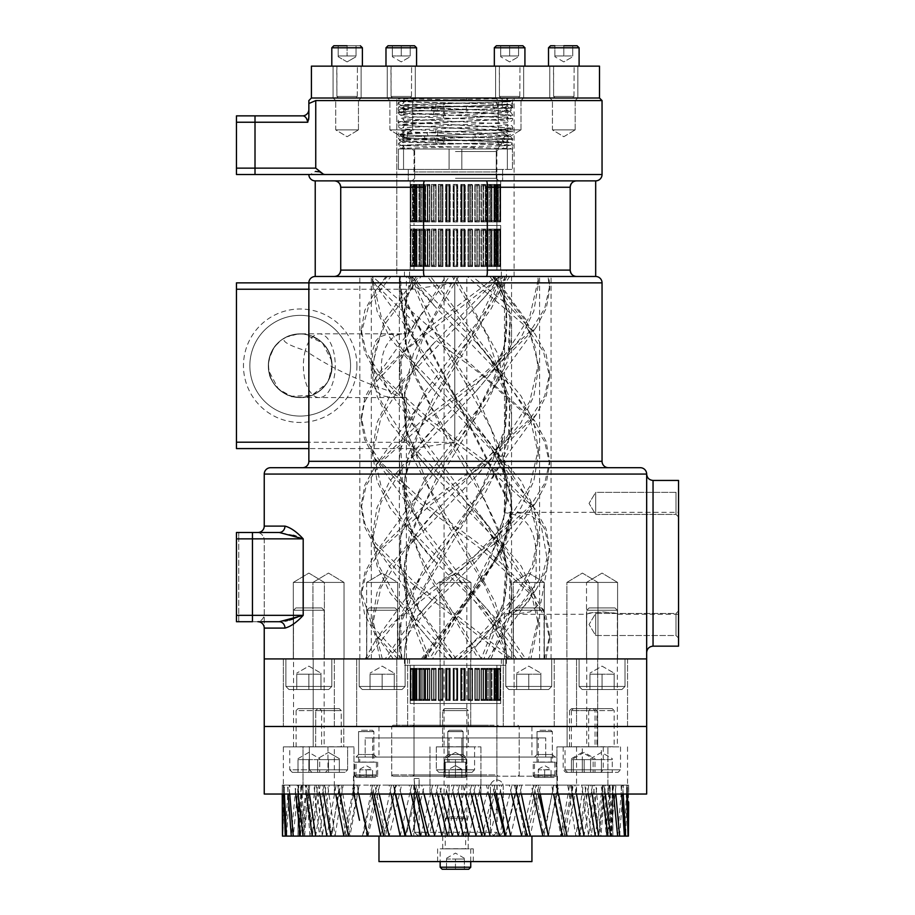 <?xml version="1.0" encoding="UTF-8"?>
<svg xmlns="http://www.w3.org/2000/svg" width="915" height="915" viewBox="0 0 915 915"><rect width="100%" height="100%" fill="white"/><g stroke="black" fill="none" stroke-linecap="round" stroke-linejoin="round"><path stroke-width="0.69" stroke-dasharray="4.58 3.43" d="M455.453 836.104L531.935 836.104L455.453 836.104M455.453 848.857L473.295 848.857L455.453 848.857M378.97 861.598L531.935 861.598M503.216 829.733L503.216 786.385A6.371 6.371 0 0 0 496.834 780.015A6.371 6.371 0 0 0 490.463 786.385L490.463 829.733A6.371 6.371 0 0 0 496.834 836.104A6.371 6.371 0 0 0 503.216 829.733L503.216 786.385A6.371 6.371 0 0 0 496.834 780.015A6.371 6.371 0 0 0 490.463 786.385L490.463 829.733A6.371 6.371 0 0 0 496.834 836.104A6.371 6.371 0 0 0 503.216 829.733M556.16 776.195L533.216 776.195L556.16 776.195L554.89 774.913L534.486 774.913L554.89 774.913L554.89 762.172L534.486 762.172L554.89 762.172M455.453 776.195L557.429 776.195L455.453 776.195M466.925 776.195L443.981 776.195L466.925 776.195L443.981 776.195L466.925 776.195L465.655 774.913L445.25 774.913L465.655 774.913L445.25 774.913L445.25 762.172L465.655 762.172L445.25 762.172L465.655 762.172L445.25 762.172L445.25 774.913L465.655 774.913L466.925 776.195M377.689 776.195L354.746 776.195L377.689 776.195L376.42 774.913L356.026 774.913L376.42 774.913L376.42 762.172L356.026 762.172L376.42 762.172M533.216 776.195L534.486 774.913L534.486 762.172M354.746 776.195L356.026 774.913L356.026 762.172M449.013 762.172L461.892 762.172L449.013 762.172L449.013 737.948L449.093 757.071L461.812 757.071L461.892 737.948L449.013 737.948L461.892 737.948L461.812 757.071L449.093 757.071L449.013 737.948L449.013 762.172L461.892 762.172L449.013 762.172M359.778 762.172L372.657 762.172L359.778 762.172L359.778 757.071L365.165 757.071L365.165 737.948L372.657 737.948L365.165 737.948L365.165 757.071L359.778 757.071M538.249 762.172L551.127 762.172L538.249 762.172L538.249 737.948L545.74 737.948L545.74 757.071L551.127 757.071L545.74 757.071L545.74 737.948L538.249 737.948M449.093 737.948L365.165 737.948L449.093 737.948M461.812 737.948L545.74 737.948L461.812 737.948M455.453 737.948L519.194 737.948L455.453 737.948M461.812 757.071L545.74 757.071L461.812 757.071M365.165 757.071L449.093 757.071L365.165 757.071M455.453 757.071L557.429 757.071L455.453 757.071M481.896 725.206L412.745 725.206L481.896 725.206M481.107 726.476L414.026 726.476L481.107 726.476M481.107 774.913L414.026 774.913L481.107 774.913M494.123 725.206L392.993 725.206L494.123 725.206M481.896 776.195L412.745 776.195L481.896 776.195M494.123 776.195L392.993 776.195L494.123 776.195M494.912 726.476L391.712 726.476L494.912 726.476M494.912 774.913L391.712 774.913L494.912 774.913M303.002 794.037L303.002 746.869L353.991 746.869L303.002 746.869L353.991 746.869L303.002 746.869L303.002 794.037L353.991 794.037L303.002 794.037M343.788 746.869L313.193 746.869L343.788 746.869L313.193 746.869L343.788 746.869L343.788 726.476L313.193 726.476L343.788 726.476L313.193 726.476L343.788 726.476L313.193 726.476L343.788 726.476L313.193 726.476L343.788 726.476L343.788 658.914L313.193 658.914L343.788 658.914L313.193 658.914L343.788 658.914L343.788 746.869M283.364 794.037L334.352 794.037L283.364 794.037L283.364 746.869L334.352 746.869L283.364 746.869M324.15 746.869L293.555 746.869L324.15 746.869L324.15 726.476L293.555 726.476L324.15 726.476L293.555 726.476L324.15 726.476L324.15 658.914L293.555 658.914L324.15 658.914M556.915 794.037L556.915 746.869L607.903 746.869L556.915 746.869L607.903 746.869L556.915 746.869L556.915 794.037L607.903 794.037L556.915 794.037M582.409 726.476L597.712 726.476L582.409 726.476M465.655 757.071L463.104 754.52L447.801 754.52L463.104 754.52L447.801 754.52L447.801 731.577L463.104 731.577L447.801 731.577L463.104 731.577L447.801 731.577L447.801 754.52L463.104 754.52L465.655 757.071L445.25 757.071L465.655 757.071M554.89 757.071L534.486 757.071L554.89 757.071L552.34 754.52L537.036 754.52L552.34 754.52L552.34 731.577L537.036 731.577L552.34 731.577M376.42 757.071L356.026 757.071L376.42 757.071L373.869 754.52L358.566 754.52L373.869 754.52L373.869 731.577L358.566 731.577L373.869 731.577M534.486 757.071L537.036 754.52L537.036 731.577M356.026 757.071L358.566 754.52L358.566 731.577M602.047 726.476L617.351 726.476L602.047 726.476M602.047 746.869L576.553 746.869L602.047 746.869M455.453 726.476L531.935 726.476L455.453 726.476M455.453 746.869L480.947 746.869L455.453 746.869M455.453 794.037L557.429 794.037L455.453 794.037M602.047 794.037L576.553 794.037L602.047 794.037M284.965 526.114L264.241 526.114A6.371 6.371 0 0 1 257.858 532.484L264.241 532.484L257.858 532.484A6.371 6.371 0 0 0 264.241 526.114A6.371 6.371 0 0 1 257.858 532.484L236.459 532.484L236.459 538.866L236.459 532.484L257.858 532.484A6.371 6.371 0 0 0 264.241 526.114L264.241 474.073L646.665 474.073C647.054 477.939 649.181 480.055 653.047 480.444L653.047 646.162C649.181 646.55 647.054 648.678 646.665 652.544L646.665 474.073L646.665 658.914L264.241 658.914L646.665 658.914L646.665 794.037L264.241 794.037L264.241 726.476L646.665 726.476L264.241 726.476L264.241 538.866C263.223 535.252 261.107 533.125 257.858 532.484L279.281 532.484A6.371 5.684 90 0 0 284.965 526.114C290.627 527.578 296.712 531.821 303.197 538.866L303.174 538.844M602.047 658.914L617.476 658.914L602.047 658.914M582.409 658.914L597.712 658.914L582.409 658.914M514.093 658.914L514.093 726.476L396.813 726.476L514.093 726.476L396.813 726.476L514.093 726.476L514.093 658.914L396.813 658.914L514.093 658.914M627.541 658.914L627.541 726.476L576.553 726.476L627.541 726.476L576.553 726.476L627.541 726.476L627.541 658.914L576.553 658.914L627.541 658.914M334.352 658.914L334.352 726.476L283.364 726.476L334.352 726.476L283.364 726.476L334.352 726.476L334.352 658.914L283.364 658.914L334.352 658.914M554.25 658.914L554.25 726.476L503.261 726.476L554.25 726.476L503.261 726.476L554.25 726.476L554.25 658.914L503.261 658.914L554.25 658.914M407.644 658.914L407.644 726.476L356.656 726.476L407.644 726.476L356.656 726.476L407.644 726.476L407.644 658.914L356.656 658.914L407.644 658.914M455.453 658.914L440.161 658.914L455.453 658.914M401.273 98.019L415.296 98.019L401.273 98.019M401.273 66.143L415.296 66.143L401.273 66.143M509.632 98.019L495.61 98.019L509.632 98.019M509.632 66.143L495.61 66.143L509.632 66.143M347.094 98.019L333.071 98.019L347.094 98.019M347.094 66.143L333.071 66.143L347.094 66.143M563.812 98.019L549.789 98.019L563.812 98.019M563.812 66.143L549.789 66.143L563.812 66.143M599.497 98.019L311.409 98.019L311.409 66.143L599.497 66.143L599.497 98.019L311.409 98.019L308.858 100.57L308.858 109.491A6.371 6.371 0 0 1 302.476 115.862C305.05 115.816 306.811 117.944 307.76 122.233L236.459 122.233L236.459 115.862L302.476 115.862M455.453 178.322L496.25 178.322L455.453 178.322M486.128 276.479L334.352 276.479A6.371 6.371 0 0 0 340.723 270.108L340.723 187.255A6.371 6.371 0 0 0 334.352 180.873L424.777 180.873C423.862 181.078 423.462 183.206 423.588 187.255L423.588 270.108C423.462 274.157 423.862 276.284 424.777 276.479L486.128 276.479C487.043 276.273 487.443 274.145 487.318 270.108L487.318 187.255C487.443 183.206 487.043 181.078 486.128 180.873L595.676 180.873L486.128 180.873M455.453 151.558L496.25 151.558L455.453 151.558M455.453 149.008L498.789 149.008L455.453 149.008M507.368 149.008L461.823 149.008L512.457 149.008L507.368 149.008L507.368 169.401L512.457 169.401L512.457 149.008L512.457 169.401L461.823 169.401L461.823 149.008L398.448 149.008L461.823 149.008L461.823 169.401L449.082 169.401L512.457 169.401L512.457 149.008L461.823 149.008L461.823 169.401L461.823 149.008L461.823 169.401L398.448 169.401L398.448 149.008L403.538 149.008L398.448 149.008L398.448 169.401L449.082 169.401L449.082 149.008L449.082 169.401L512.457 169.401L507.368 169.401L507.368 149.008L512.457 149.008L507.368 149.008L507.368 169.401L507.368 149.008M449.082 149.008L449.082 169.401L398.448 169.401L398.448 149.008L449.082 149.008L449.082 169.401L449.082 149.008L398.448 149.008L403.538 149.008L403.538 169.401L398.448 169.401L403.538 169.401L403.538 149.008L398.448 149.008L398.448 169.401L449.082 169.401L449.082 149.008L512.457 149.008L512.457 169.401L461.823 169.401L461.823 149.008L449.082 149.008L449.082 169.401L449.082 149.008M455.453 169.401L502.621 169.401L455.453 169.401M249.852 365.726A50.348 50.348 0 0 0 300.2 416.073A50.348 50.348 0 0 0 350.559 365.726A50.348 50.348 0 0 0 300.2 315.366A50.348 50.348 0 0 0 249.852 365.726A50.348 50.348 0 0 1 300.2 315.366A50.348 50.348 0 0 1 350.559 365.726A50.348 50.348 0 0 1 300.2 416.073A50.348 50.348 0 0 1 249.852 365.726M454.766 442.208L454.766 282.998L412.699 289.231L236.459 289.231L236.459 442.208L454.766 442.345L454.766 282.861L412.699 282.861L412.699 289.231M308.858 109.491L308.858 117.109M308.607 119.819L307.76 122.233M257.858 532.484C261.107 533.125 263.223 535.252 264.241 538.866L264.241 628.09A6.371 6.371 0 0 0 257.858 621.72C261.107 621.079 263.223 618.952 264.241 615.349C263.223 618.963 261.107 621.079 257.858 621.72L236.459 621.72L236.459 538.866L236.459 621.72L236.459 615.349L303.197 615.349C296.712 622.383 290.627 626.626 284.965 628.09A6.371 5.684 -90 0 0 279.281 621.72L285.206 621.068M236.459 122.233L236.459 168.131L255.011 168.131L255.011 174.502L236.459 174.502L236.459 168.131M310.311 174.502L308.858 174.502L310.311 174.502L315.515 171.425M323.395 174.262L602.047 174.502L602.047 100.57L315.744 100.57L315.744 168.131L255.011 168.131L255.011 115.862M318.603 171.78L323.979 174.399M324.162 174.433L325.042 174.502M236.459 289.231L236.459 282.861M454.766 282.998L602.047 282.861A6.371 6.371 0 0 0 595.676 276.479L315.229 276.479A6.371 6.371 0 0 0 308.858 282.861L412.699 282.861L308.858 282.861L308.858 287.996M308.858 442.208L308.858 448.579L412.699 448.579L236.459 448.579L236.459 442.208M412.699 448.579L454.766 442.345M302.945 538.763L296.14 536.224M293.418 535.309L279.281 532.484M287.31 620.61L289.414 620.073M293.315 618.929L303.197 615.349L303.197 538.866L236.459 538.866L236.459 532.484L252.448 532.484L252.448 621.72L236.459 621.72L279.281 621.72M284.965 628.09L264.241 628.09A6.371 6.371 0 0 0 257.858 621.72L264.241 621.72M264.241 628.09A6.371 6.371 0 0 0 257.858 621.72M236.459 538.866L264.241 538.866L238.746 538.866L238.746 532.484L238.746 538.866L236.459 538.866L236.459 615.349M331.699 360.842L332.065 365.714A31.865 31.865 0 0 0 284.268 338.127A31.865 31.865 0 0 0 284.268 393.324A31.865 31.865 0 0 0 332.065 365.726A31.865 31.865 0 0 0 300.2 333.849A31.865 31.865 0 0 0 268.335 365.726L268.736 370.735L278.4 388.966L291.164 396.275L311.946 395.337L326.792 383.282L328.679 380.034L332.065 365.726A31.865 31.865 0 0 1 300.2 397.59A31.865 31.865 0 0 1 268.335 365.726A31.865 31.865 0 0 1 300.2 333.849A31.865 31.865 0 0 1 332.065 365.714L331.699 360.842L322.503 342.953L304.421 334.124L298.279 333.906L286.189 337.097A31.865 31.865 0 0 0 269.09 358.794A31.865 31.865 0 0 0 325.832 384.655A31.865 31.865 0 0 0 286.189 337.097C279.921 340.128 286.292 344.612 305.301 350.559A31.865 15.932 90 0 0 319.324 397.59A31.865 15.932 90 0 0 335.256 365.703A31.865 15.932 90 0 0 319.301 333.849A31.865 15.932 90 0 0 305.301 350.559C328.634 366.572 357.09 380.24 390.659 391.563C373.309 375.39 381.212 331.322 406.397 333.849L386.222 334.65L379.336 337.109L375.871 340.689L373 349.473L372.119 360.441L372.176 372.428L373.572 384.872L376.145 391.185L382.802 395.955L391.586 397.362L406.397 397.579C400.255 397.51 395.006 395.509 390.659 391.563M406.397 658.914L551.059 658.914L371.318 658.914L406.397 658.914L406.397 397.579M504.508 658.914L504.508 613.839C527.029 612.181 537.54 595.345 536.03 563.308C537.54 531.272 527.029 514.424 504.508 512.777L514.482 512.32L530.082 514.71L540.879 523.837L547.936 563.308L540.879 602.779L530.082 611.895L514.482 614.297L504.508 613.839M504.508 512.777L504.508 276.479L551.059 276.479L359.847 276.479L504.508 276.479M406.397 333.849L406.397 276.479M602.047 461.32L308.858 461.32A6.371 6.371 0 0 1 302.476 467.702L608.429 467.702L302.476 467.702A6.371 6.371 0 0 0 308.858 461.32L308.858 448.579M487.318 270.108L570.182 270.108L570.182 187.255L570.182 270.108L570.182 187.255L487.318 187.255M424.777 180.873L334.352 180.873M595.676 180.873L315.229 180.873M334.352 276.479L424.777 276.479M513.212 582.432L544.288 582.432L513.212 582.432L528.756 573.087L544.288 582.432L513.212 582.432L544.288 582.432L544.288 658.914L513.212 658.914L513.212 582.432L528.756 573.087L544.288 582.432L544.288 658.914L513.212 658.914L544.288 658.914L513.212 658.914L513.212 582.432M312.953 582.432L344.029 582.432L312.953 582.432L328.496 573.087L344.029 582.432L312.953 582.432L344.029 582.432L344.029 658.914L312.953 658.914L312.953 582.432L328.496 573.087L344.029 582.432L344.029 658.914L312.953 658.914L344.029 658.914L312.953 658.914L312.953 582.432M423.931 658.914L481.702 583.53L503.513 545.832L511.542 508.134L399.363 289.609L400.358 276.479L403.366 319.484L425.955 362.489L491.492 448.499L505.08 474.805L511.679 501.1L510.33 527.406L501.214 553.712L424.754 658.914L365.211 658.914L402.085 658.914L366.618 658.914L366.618 582.432L397.693 582.432L366.618 582.432L382.15 573.087L397.693 582.432L366.618 582.432L397.693 582.432L397.693 658.914L366.618 658.914L366.618 582.432L382.15 573.087L397.693 582.432L397.693 658.914L366.618 658.914L478.396 658.914L424.514 569.05L407.518 524.112L404.842 479.174L419.825 428.506L448.259 377.826L479.403 327.158L501.512 276.479L500.15 276.479L471.305 335.999L434.316 395.52L408.193 455.029L403.847 484.79L406.363 514.562L418.075 550.647L437.061 586.732L481.382 658.914L478.396 658.914M566.877 582.432L597.952 582.432L566.877 582.432L582.409 573.087L597.952 582.432L566.877 582.432L597.952 582.432L597.952 658.914L566.877 658.914L566.877 582.432L582.409 573.087L597.952 582.432L597.952 658.914L566.877 658.914L597.952 658.914L566.877 658.914L566.877 582.432M293.315 582.432L324.39 582.432L293.315 582.432L308.858 573.087L324.39 582.432L293.315 582.432L324.39 582.432L293.315 582.432L308.858 573.087L324.39 582.432L324.39 658.914L293.315 658.914L293.315 582.432L324.39 582.432L324.39 658.914L293.315 658.914L324.39 658.914L293.315 658.914L293.315 582.432L308.858 573.087L324.39 582.432L324.39 658.914L293.315 658.914L293.315 582.432M586.515 658.914L617.591 658.914L586.515 658.914L586.515 582.432L617.591 582.432L586.515 582.432L602.047 573.087L617.591 582.432L586.515 582.432L617.591 582.432L617.591 658.914L586.515 658.914L586.515 582.432L602.047 573.087L617.591 582.432L617.591 658.914L586.515 658.914L617.591 658.914L586.515 658.914L586.515 614.297C585.554 611.678 618.54 611.678 617.591 614.297C616.664 613.508 611.483 612.695 602.047 611.872C592.611 612.695 587.43 613.508 586.515 614.297L514.482 614.297M439.921 582.432L470.985 582.432L439.921 582.432L455.453 573.087L470.985 582.432L439.921 582.432L470.985 582.432L470.985 658.914L439.921 658.914L439.921 582.432L455.453 573.087L470.985 582.432L470.985 658.914L439.921 658.914L470.985 658.914L439.921 658.914L439.921 582.432M293.315 658.914L324.39 658.914M549.892 98.019L577.72 98.019L549.892 98.019L577.72 98.019L549.892 98.019L552.443 100.57L575.18 100.57L552.443 100.57L575.18 100.57L575.18 129.884L552.443 129.884L575.18 129.884L552.443 129.884L575.18 129.884L563.812 136.712L552.443 129.884L552.443 100.57L549.892 98.019M495.713 98.019L523.552 98.019L495.713 98.019L523.552 98.019L495.713 98.019L498.263 100.57L521.001 100.57L498.263 100.57L521.001 100.57L521.001 129.884L498.263 129.884L521.001 129.884L498.263 129.884L521.001 129.884L509.632 136.712L498.263 129.884L498.263 100.57L495.713 98.019M333.186 98.019L361.013 98.019L333.186 98.019L361.013 98.019L333.186 98.019L335.725 100.57L358.463 100.57L335.725 100.57L358.463 100.57L358.463 129.884L335.725 129.884L358.463 129.884L335.725 129.884L358.463 129.884L347.094 136.712L335.725 129.884L335.725 100.57L333.186 98.019M396.813 98.019L514.093 98.019L396.813 98.019L514.093 98.019L396.813 98.019L396.813 276.479L514.093 276.479L396.813 276.479L514.093 276.479L396.813 276.479L396.813 98.019M387.354 98.019L415.193 98.019L387.354 98.019L415.193 98.019L387.354 98.019L389.904 100.57L412.642 100.57L389.904 100.57L412.642 100.57L412.642 129.884L389.904 129.884L412.642 129.884L389.904 129.884L412.642 129.884L401.273 136.712L389.904 129.884L389.904 100.57L387.354 98.019M576.553 180.873A6.371 6.371 0 0 0 570.182 187.255A6.371 6.371 0 0 1 576.553 180.873M308.858 282.861L308.893 283.57M270.611 467.702A6.371 6.371 0 0 0 264.241 474.073A6.371 6.371 0 0 1 270.611 467.702L640.294 467.702M653.047 480.444L678.541 480.444L678.541 646.162L653.047 646.162M678.541 610.923L675.991 613.473L675.991 635.513L675.991 613.473L675.991 635.513L595.676 635.513L595.676 613.473L595.676 635.513L595.676 613.473L595.676 635.513L589.054 624.499L595.676 613.473L675.991 613.473L678.541 610.923L678.541 638.064L678.541 610.923M678.541 489.822L678.541 516.964L678.541 489.822L678.541 516.964L678.541 489.822L675.991 492.373L675.991 514.413L675.991 492.373L675.991 514.413L595.676 514.413L595.676 492.373L595.676 514.413L589.054 503.387L595.676 492.373L595.676 514.413L595.676 492.373L675.991 492.373L678.541 489.822M678.541 512.32L678.541 614.297L678.541 512.32L514.482 512.32M675.991 635.513L675.991 613.473L595.676 613.473L589.054 624.499L595.676 635.513L675.991 635.513L678.541 638.064L675.991 635.513M675.991 514.413L675.991 492.373L595.676 492.373L589.054 503.387L595.676 514.413L675.991 514.413L678.541 516.964L675.991 514.413M678.541 614.297L617.591 614.297L617.591 658.914M575.18 100.57L552.443 100.57L552.443 129.884L563.812 136.712L575.18 129.884L575.18 100.57L577.72 98.019L575.18 100.57M358.463 100.57L335.725 100.57L335.725 129.884L347.094 136.712L358.463 129.884L358.463 100.57L361.013 98.019L358.463 100.57M521.001 100.57L498.263 100.57L498.263 129.884L509.632 136.712L521.001 129.884L521.001 100.57L523.552 98.019L521.001 100.57M412.642 100.57L389.904 100.57L389.904 129.884L401.273 136.712L412.642 129.884L412.642 100.57L415.193 98.019L412.642 100.57M461.823 785.116L461.823 836.104L413.774 836.104L497.131 836.104L461.823 836.104L461.823 785.116L497.131 785.116L413.774 785.116L449.082 785.116L449.082 836.104L449.082 785.116L461.823 785.116M420.797 836.104L432.635 785.116L424.514 785.116L411.578 836.104L426.058 836.104L437.965 785.116L432.635 785.116M426.058 836.104L428.941 836.104L442.105 785.116L437.965 785.116M400.21 836.104L411.636 785.116L401.594 785.116L389.172 836.104L405.276 836.104L416.828 785.116L411.636 785.116M391.025 794.037L389.104 785.116L394.01 785.116L405.276 836.104L405.883 836.104L405.276 836.104L405.883 836.104L418.715 785.116L416.828 785.116M380.651 836.104L391.448 785.116L379.679 785.116L368.002 836.104L385.421 836.104L396.401 785.116L391.448 785.116M372.062 794.037L370.278 785.116L374.853 785.116L385.421 836.104L383.74 836.104L385.421 836.104L383.74 836.104L396.001 785.116L401.594 785.116M359.492 820.252L353.041 785.116L357.193 785.116L366.869 836.104L362.477 836.104L372.462 785.116L359.172 785.116L348.455 836.104L366.869 836.104L377.083 785.116L372.462 785.116M368.002 836.104L362.946 836.104L374.407 785.116L377.083 785.116M354.322 785.116L359.172 785.116L354.322 785.116L343.868 836.104L346.053 836.104L337.715 785.116L341.352 785.116L349.976 836.104L343.868 836.104L349.976 836.104L346.053 836.104L355.02 785.116L340.472 785.116L330.91 836.104L349.976 836.104L359.218 785.116L355.02 785.116M343.148 785.116L336.114 785.116L326.872 836.104L331.653 836.104L324.585 785.116L327.65 785.116L335.05 836.104L326.872 836.104L335.05 836.104L331.653 836.104L339.442 785.116L323.899 785.116L315.675 836.104L335.05 836.104L343.148 785.116L339.442 785.116M329.171 785.116L320.136 785.116L312.267 836.104L319.564 836.104L313.891 785.116L316.316 785.116L322.354 836.104L312.267 836.104L322.354 836.104L319.564 836.104L326.037 785.116L309.785 785.116L303.048 836.104L322.354 836.104L329.171 785.116L326.037 785.116M317.551 785.116L306.674 785.116L300.326 836.104L310.002 836.104L305.827 785.116L307.589 785.116L312.152 836.104L300.326 836.104L312.152 836.104L310.002 836.104L315.035 785.116L298.382 785.116L293.257 836.104L312.152 836.104L317.551 785.116L315.035 785.116M308.492 785.116L295.98 785.116L291.279 836.104L303.162 836.104L300.555 785.116L301.607 785.116L304.603 836.104L291.279 836.104L304.603 836.104L303.162 836.104L306.651 785.116L289.906 785.116L286.498 836.104L304.603 836.104L308.492 785.116L306.651 785.116M302.179 785.116L288.259 785.116L285.297 836.104L299.148 836.104L298.164 785.116L299.88 836.104L285.297 836.104L299.88 836.104L299.148 836.104L301.035 785.116L284.508 785.116L282.872 836.104L299.88 836.104L302.179 785.116L301.035 785.116M282.872 836.104L283.661 785.116L298.713 785.116L298.05 836.104L282.472 836.104L298.05 836.104L298.301 785.116L282.3 785.116L282.243 801.963M298.496 785.116L283.318 785.116L283.593 794.037M282.289 794.037L282.255 785.116L298.164 785.116M301.607 785.116L287.539 785.116L288.122 794.037M284.428 794.037L284.073 785.116L300.555 785.116M307.589 785.116L294.893 785.116L295.774 794.037M289.746 794.037L289.094 785.116L305.827 785.116M316.316 785.116L305.233 785.116L306.399 794.037M298.164 794.037L297.203 785.116L313.891 785.116M327.65 785.116L318.374 785.116L319.804 794.037M309.499 794.037L308.263 785.116L324.585 785.116M341.352 785.116L334.067 785.116L335.736 794.037M323.555 794.037L322.069 785.116L337.715 785.116M357.193 785.116L352.023 785.116L353.888 794.037M340.083 794.037L338.356 785.116L353.041 785.116M374.853 785.116L371.902 785.116L373.949 794.037M358.737 794.037L356.827 785.116L370.278 785.116M405.276 836.104L415.41 791.292M401.102 794.037L398.894 785.116L393.347 785.116L394.01 785.116L393.347 785.116L395.509 794.037M379.21 794.037L377.129 785.116L389.104 785.116M416.359 794.037L414.323 785.116L415.936 785.116L418.201 794.037M411.178 794.037L409.165 785.116L414.323 785.116L415.41 789.862M398.894 785.116L409.165 785.116M437.496 794.037L435.403 785.116L439.269 785.116L441.579 794.037M432.166 794.037L430.084 785.116L435.403 785.116M424 794.037L421.724 785.116L430.084 785.116M458.953 794.037L456.848 785.116L462.899 785.116L465.22 794.037M453.577 794.037L451.472 785.116L456.848 785.116M447.481 794.037L445.17 785.116L451.472 785.116M480.352 794.037L478.271 785.116L486.391 785.116L488.679 794.037M475.034 794.037L472.941 785.116L478.271 785.116M471.111 794.037L468.8 785.116L472.941 785.116M501.294 794.037L499.27 785.116L509.312 785.116L511.508 794.037M517.73 785.116L505.812 836.104L494.077 785.116L499.27 785.116M505.629 836.104L505.023 836.104L505.629 836.104L516.895 785.116L517.558 785.116L505.023 836.104L510.696 836.104L521.802 785.116L494.969 785.116L481.965 836.104L484.847 836.104L495.495 789.862M494.455 794.037L492.201 785.116L494.077 785.116M521.367 794.037L519.457 785.116L531.226 785.116L533.308 794.037M530.254 836.104L542.904 836.104L554.078 785.116L540.628 785.116L530.254 836.104L525.485 836.104L536.053 785.116L539.004 785.116L527.166 836.104L525.485 836.104L527.166 836.104L525.485 836.104L514.505 785.116L519.457 785.116M517.078 794.037L514.905 785.116L509.312 785.116M540.227 794.037L538.443 785.116L551.734 785.116L553.644 794.037M557.864 785.116L572.55 785.116L562.451 836.104L548.428 836.104L557.864 785.116L553.724 785.116L544.036 836.104L548.428 836.104L544.036 836.104L533.822 785.116L538.443 785.116M538.546 794.037L536.499 785.116L533.822 785.116M558.459 794.037L556.583 785.116L551.688 785.116L560.929 836.104L569.553 785.116L576.839 785.116L567.037 836.104L560.929 836.104L567.037 836.104L564.852 836.104L555.885 785.116L570.434 785.116L572.161 794.037M551.688 785.116L555.885 785.116M576.461 794.037L574.792 785.116L567.758 785.116L575.855 836.104L583.255 785.116L592.531 785.116L584.033 836.104L575.855 836.104L584.033 836.104L579.252 836.104L571.463 785.116L587.007 785.116L588.505 794.037M567.758 785.116L571.463 785.116M592.211 794.037L590.77 785.116L581.734 785.116L588.551 836.104L594.59 785.116L605.673 785.116L598.639 836.104L588.551 836.104L598.639 836.104L591.342 836.104L584.868 785.116L601.121 785.116L602.367 794.037M581.734 785.116L584.868 785.116M605.41 794.037L604.232 785.116L593.355 785.116L598.753 836.104L603.317 785.116L616.012 785.116L610.58 836.104L598.753 836.104L610.58 836.104L600.903 836.104L595.871 785.116L612.524 785.116L613.485 794.037M593.355 785.116L595.871 785.116M615.818 794.037L614.926 785.116L602.413 785.116L606.302 836.104L609.299 785.116L623.367 785.116L619.627 836.104L606.302 836.104L619.627 836.104L607.743 836.104L604.255 785.116L620.999 785.116L621.674 794.037M602.413 785.116L601.121 785.116M623.229 794.037L622.646 785.116L608.727 785.116L611.026 836.104L612.41 785.116L627.587 785.116L625.608 836.104L611.026 836.104L625.608 836.104L611.758 836.104L609.87 785.116L626.398 785.116L626.752 794.037M608.727 785.116L609.87 785.116M612.878 824.724L612.878 836.104L628.433 836.104L612.856 836.104L612.604 785.116L628.605 785.116L628.651 794.037L628.662 785.116L612.41 785.116M612.856 836.104L612.604 785.116M627.541 746.869L627.541 794.037L627.244 785.116L612.192 785.116M628.605 785.116L628.033 836.104L611.758 836.104L612.741 785.116M610.351 785.116L626.832 785.116L624.407 836.104L607.743 836.104L610.351 785.116L609.299 785.116M605.078 785.116L621.811 785.116L617.648 836.104L600.903 836.104L605.078 785.116L603.317 785.116M597.015 785.116L613.702 785.116L607.857 836.104L591.342 836.104L597.015 785.116L594.59 785.116M586.321 785.116L602.642 785.116L595.23 836.104L579.252 836.104L586.321 785.116L583.255 785.116M573.19 785.116L588.837 785.116L579.996 836.104L564.852 836.104L573.19 785.116L569.553 785.116M553.724 785.116L558.882 785.116L547.959 836.104L542.904 836.104M540.628 785.116L536.053 785.116M527.692 833.874L527.166 836.104L521.733 836.104L533.777 785.116L521.802 785.116M510.696 836.104L521.733 836.104M484.847 836.104L490.108 836.104L501.74 785.116M490.108 836.104L499.327 836.104L512.011 785.116M463.516 836.104L475.503 785.116L471.637 785.116L458.415 836.104L468.88 836.104L480.821 785.116L475.503 785.116M468.88 836.104L476.109 836.104L489.182 785.116L480.821 785.116M418.715 785.116L424.514 785.116M374.407 785.116L379.679 785.116M336.114 785.116L340.472 785.116M320.136 785.116L323.899 785.116M306.674 785.116L309.785 785.116M295.98 785.116L298.382 785.116M288.259 785.116L289.906 785.116M283.661 785.116L284.508 785.116M284.073 785.116L283.318 785.116M289.094 785.116L287.539 785.116M297.203 785.116L294.893 785.116M308.263 785.116L305.233 785.116M322.069 785.116L318.374 785.116M338.356 785.116L334.067 785.116M356.827 785.116L352.023 785.116M377.129 785.116L371.902 785.116M421.724 785.116L415.936 785.116M445.17 785.116L439.269 785.116M468.8 785.116L462.899 785.116M492.201 785.116L486.391 785.116M536.499 785.116L531.226 785.116M556.583 785.116L551.734 785.116M574.792 785.116L570.434 785.116M590.77 785.116L587.007 785.116M614.926 785.116L612.524 785.116M622.646 785.116L620.999 785.116M627.244 785.116L626.398 785.116M626.832 785.116L627.587 785.116M621.811 785.116L623.367 785.116M613.702 785.116L616.012 785.116M602.642 785.116L605.673 785.116M588.837 785.116L592.531 785.116M572.55 785.116L576.839 785.116M554.078 785.116L558.882 785.116M533.777 785.116L539.004 785.116M489.182 785.116L494.969 785.116M465.735 785.116L448.007 785.116L434.797 836.104L452.49 836.104L465.735 785.116L471.637 785.116M442.105 785.116L448.007 785.116M452.49 836.104L458.415 836.104M476.109 836.104L481.965 836.104M499.327 836.104L505.023 836.104M562.451 836.104L567.037 836.104M579.996 836.104L584.033 836.104M595.23 836.104L598.639 836.104M607.857 836.104L610.58 836.104M617.648 836.104L619.627 836.104M624.407 836.104L625.608 836.104M285.297 836.104L286.498 836.104M291.279 836.104L293.257 836.104M300.326 836.104L303.048 836.104M312.267 836.104L315.675 836.104M326.872 836.104L330.91 836.104M343.868 836.104L348.455 836.104M395.749 785.116L383.74 836.104L389.172 836.104M405.883 836.104L411.578 836.104M442.025 836.104L454.057 785.116M447.389 836.104L459.433 785.116M428.941 836.104L434.797 836.104M427.042 658.914L408.101 611.54L404.842 564.155L412.253 532.29L426.241 500.413L464.751 436.684L497.817 372.943L505.766 341.078L506.064 309.201L498.355 276.479L500.253 276.479L506.853 310.528L504.542 344.566L494.638 376.442L478.762 408.319L439.326 472.06L409.337 535.79L403.927 567.666L406.363 599.531L429.707 658.914L380.045 658.914L404.098 658.914L404.842 649.147L412.253 617.27L426.241 585.406L464.751 521.664L497.817 457.935L505.766 426.058L506.064 394.193L487.157 335.336L452.296 276.479L455.556 276.479L497.337 353.018L506.51 391.288L504.542 429.581L482.308 486.917L447.229 544.253L416.085 601.578L406.935 630.252L404.098 658.914L385.181 658.914L406.1 628.525L433.87 598.136L505.835 523.7L529.751 486.483L538.306 449.276L533.925 422.753L521.23 396.229L477.035 343.182L411.556 276.479L407.312 276.479L412.322 276.479L410.755 276.479L439.6 335.999L476.589 395.509L502.724 455.029L507.059 484.79L504.542 514.55L492.83 550.636L473.844 586.732L429.524 658.914L432.509 658.914L486.391 569.05L503.387 524.112L506.052 479.174L491.081 428.506L462.647 377.826L431.503 327.158L409.394 276.479L410.755 276.479M452.296 276.479L411.556 276.479M492.533 276.479C504.371 294.779 503.845 298.347 506.064 309.201C507.413 320.982 506.91 332.763 504.542 344.566L503.25 349.793L492.842 371.227L475.674 391.769L520.807 338.035L533.811 311.169L538.306 284.302L537.928 276.479L500.253 276.479M382.298 658.914L372.588 619.238L376.98 592.714L389.676 566.191L433.87 513.143C413.157 534.383 405.986 551.39 404.842 564.155C403.492 575.935 403.995 587.739 406.363 599.542L407.507 604.277L418.075 626.18L435.231 646.722L390.11 592.989L377.094 566.122L372.599 539.255L380.995 502.381L404.51 465.506L475.674 391.769M433.87 513.143L505.835 438.72L529.739 401.502L538.317 364.284L526.48 320.387L494.363 276.479L455.556 276.479M498.355 276.479L494.363 276.479M429.707 658.914L452.57 658.914L395.852 596.58L378.627 565.424L372.599 534.257L376.98 507.734L389.676 481.21L433.87 428.163L505.835 353.739L529.751 316.521L538.317 279.304L537.928 276.479M501.512 276.479L538.26 276.479M406.363 429.558L407.381 433.836L418.075 456.208L435.231 476.761L506.395 550.498L529.911 587.361L538.317 624.236L530.86 658.914L506.807 658.914L506.064 649.147L498.652 617.27L484.664 585.406L446.154 521.664L413.1 457.935L405.139 426.058L404.842 394.193L423.748 335.336L458.609 276.479L455.35 276.479L413.569 353.018L404.396 391.288L406.363 429.581L428.597 486.917L463.676 544.253L494.821 601.578L503.971 630.252L506.807 658.914L525.725 658.914L504.806 628.525L477.035 598.136L405.071 523.7L381.155 486.483L372.599 449.276L376.98 422.753L389.676 396.229L433.87 343.182L499.35 276.479L503.593 276.479L500.15 276.479M458.609 276.479L499.35 276.479M481.199 658.914L483.863 658.914L502.804 611.54L506.064 564.155L498.652 532.29L484.664 500.413L446.154 436.684L413.088 372.943L405.139 341.078L404.842 309.201L412.551 276.479L410.652 276.479L404.053 310.528L406.363 344.566L416.268 376.442L432.143 408.319L471.58 472.06L501.569 535.79L506.979 567.666L504.542 599.531L481.199 658.914L432.509 658.914M458.335 658.914L515.053 596.58L532.278 565.424L538.306 534.257L533.925 507.734L521.23 481.21L477.035 428.163L405.071 353.739L381.155 316.521L372.588 279.304L372.645 276.479L410.652 276.479M409.394 276.479L372.645 276.479M412.551 276.479L418.384 276.479C406.535 294.779 407.061 298.347 404.842 309.201C403.492 320.982 403.995 332.763 406.363 344.566L407.655 349.793L418.063 371.227L435.231 391.769L390.099 338.035L377.094 311.169L372.599 284.302L372.977 276.479M530.86 658.914L528.607 658.914L538.317 619.238L533.925 592.714L521.23 566.191L477.035 513.143C497.749 534.383 504.92 551.39 506.064 564.155C507.413 575.935 506.91 587.739 504.542 599.542L503.399 604.277L492.83 626.18L475.674 646.722L520.807 592.989L533.811 566.122L538.306 539.255L529.911 502.381L506.395 465.506L435.231 391.769M528.607 658.914L483.863 658.914M477.035 513.143L405.071 438.72L381.166 401.502L372.588 364.284L384.426 320.387L416.542 276.479L455.35 276.479M418.384 276.479L416.542 276.479M414.106 149.008L496.879 149.008L414.106 149.008M414.106 270.108L496.879 270.108L414.106 270.108M413.603 270.108L501.34 270.108L413.603 270.108M413.603 276.479L501.34 276.479L413.603 276.479M496.799 726.476L414.026 726.476L496.799 726.476M496.799 665.285L414.026 665.285L496.799 665.285M501.111 665.285L409.565 665.285L501.111 665.285M501.111 658.914L409.565 658.914L501.111 658.914M435.231 476.761L390.099 423.016L377.094 396.149L372.588 369.283L375.962 346.087L385.764 322.881L421.117 276.479M481.382 658.914L525.725 658.914M429.524 658.914L385.181 658.914M522.9 658.914L484.035 610.328L435.231 561.741L390.099 508.008L377.083 481.13L372.599 454.263L381.006 417.4L404.499 380.526L475.674 306.788L503.593 276.479M447.481 658.914L435.231 646.722M380.045 658.914L372.588 624.236L380.995 587.361L404.51 550.498L475.674 476.761L520.807 423.016L533.811 396.149L538.317 369.283L534.943 346.087L525.141 322.881L489.788 276.479M388.006 658.914L426.87 610.328L475.674 561.741L520.807 508.008L533.822 481.13L538.306 454.263L529.899 417.4L506.407 380.526L435.231 306.788L407.312 276.479M463.425 658.914L475.674 646.722M496.25 149.008L414.655 149.008L496.25 149.008L496.25 171.951L414.655 171.951L496.25 171.951M496.879 171.951L414.026 171.951L496.879 171.951L496.879 270.108L414.026 270.108L496.879 270.108L414.026 270.108L496.879 270.108L414.026 270.108L414.038 229.059L414.038 266.539L410.217 266.539L410.195 229.059L410.195 225.49L500.711 225.49L410.195 225.49L500.711 225.49L410.195 225.49L410.195 180.873L500.711 180.873L410.195 180.873L500.711 180.873L410.195 180.873L410.217 221.922L414.038 221.922L414.038 184.441L414.038 221.922L410.217 221.922L410.217 184.441L414.038 184.441L414.026 180.873L496.879 180.873L414.026 180.873L496.879 180.873L414.026 180.873L414.026 184.441L410.195 184.441L410.195 221.922L414.038 221.922L414.038 184.441L414.038 221.922L410.217 221.922L410.195 225.49L500.711 225.49L410.195 225.49L500.711 225.49L410.195 225.49L410.195 266.539L414.038 266.539L414.026 225.49L496.879 225.49L414.026 225.49L496.879 225.49L414.026 225.49L414.026 221.922L414.026 225.49L496.879 225.49L414.026 225.49L496.879 225.49L414.026 225.49L414.026 229.059L410.217 229.059L414.038 229.059L414.038 266.539L410.217 266.539L410.195 229.059L410.195 266.539L414.038 266.539L414.026 270.108L496.879 270.108L496.879 149.008M506.441 270.108L404.464 270.108L506.441 270.108L506.441 276.479L404.464 276.479L506.441 276.479M511.542 276.479L399.363 276.479L511.542 276.479L511.542 658.914L399.363 658.914L511.542 658.914M466.822 276.479L444.084 276.479L466.822 276.479L466.822 836.104L444.084 836.104L466.822 836.104M414.484 832.284L418.361 836.104L493.059 836.104L418.521 836.104L414.632 832.284L496.879 832.284L414.484 832.284L414.484 785.116L419.093 785.116L419.127 778.482L419.15 785.116L414.632 785.116C414.003 776.561 413.957 776.561 414.484 785.116C413.957 776.561 414.003 776.561 414.632 785.116L414.632 832.284M419.127 778.482L414.026 778.493L414.026 665.285L496.879 665.285L414.026 665.285L496.879 665.285L414.026 665.285L496.879 665.285L496.868 700.467L496.868 668.35L500.688 668.35L500.711 703.532L410.195 703.532L500.711 703.532L410.195 703.532L500.711 703.532L500.711 668.35L496.868 668.35L496.879 665.285L414.026 665.285L414.026 726.476L412.745 725.206M419.15 836.104L419.15 785.116M419.093 836.104L419.093 785.116M404.613 665.285L506.441 665.285L404.613 665.285M404.613 658.914L506.441 658.914L404.613 658.914M421.346 658.914L492.693 564.052L506.201 536.739L511.965 509.415L509.14 482.102L498.126 454.789L418.212 345.515C405.917 326.22 399.638 306.982 399.363 287.802L400.393 276.479L399.363 287.825L511.542 506.304L503.319 544.494L481.061 582.638L422.753 658.914M366.801 658.914L397.602 619.672L446.326 580.43L497.886 541.188L536.293 501.946L546.324 483.017L549.675 464.088L544.597 441.499L530.22 418.921L480.341 373.743L420.328 328.576L374.624 283.41L387.537 301.424C395.669 311.935 405.894 326.632 418.212 345.515L402.383 310.997L399.352 276.479L399.363 658.914M374.624 283.41L370.209 276.479M402.085 658.914L399.112 633.855L402.589 611.449L424.926 566.637L492.464 477.024L509.483 437.725L509.472 397.419L491.835 357.102L430.553 276.479M401.09 658.914L400.93 623.012L419.733 579.104L485.739 491.79L507.836 448.133L509.975 404.476L491.172 360.579L427.385 276.479M365.211 658.914L375.848 639.928L421.964 595.196L481.462 550.464L530.574 505.721L544.7 483.36L549.675 460.988L546.003 441.19L535.058 421.392L372.497 276.479M456.23 658.914L418.441 608.143L401.433 568.844C398.837 557.761 398.677 546.678 400.942 535.595L400.164 566.431L410.092 597.255L452.605 658.914L545.923 658.914L453.314 658.914L521.15 603.66L542.16 576.027L549.675 548.405L546.003 528.607L535.058 508.809L488.93 464.077L429.432 419.333L380.331 374.601L366.217 352.241L361.231 329.869L364.902 310.071L375.848 290.272L387.331 276.479M453.314 658.914L424.754 658.914M458.404 658.914L503.193 624.133L536.293 589.351L546.324 570.422L549.675 551.493L544.608 528.916L530.22 506.327L480.341 461.16L420.328 415.993L374.612 370.827L364.582 351.898L361.231 332.969L369.065 304.718L390.957 276.479M487.958 658.914L492.453 651.857L509.472 612.558L511.794 590.152L508.317 567.746L485.979 522.934L418.441 433.321L401.433 394.022L399.569 364.639L407.541 335.256L445.868 276.479M490.806 658.914L508.9 619.112L509.975 579.309L491.172 535.401L425.166 448.087L403.069 404.43L400.93 360.773L419.733 316.876L449.459 276.479M544.379 658.914L549.675 635.822L546.003 616.024L535.058 596.214L488.942 551.482L429.432 506.75L380.331 462.018L366.217 439.657L361.242 417.286L364.902 397.487L375.848 377.689L429.501 327.09L496.307 276.479M545.923 658.914L549.663 638.91L544.597 616.321L530.22 593.744L480.341 548.577L420.328 503.41L374.612 458.243L364.582 439.303L361.231 420.374L364.49 402.394L373.778 384.403L407.69 348.432L500.837 276.479M509.3 658.914L494.843 624.373L470.882 589.82L418.452 520.738L401.433 481.439L399.123 459.033L402.577 436.627L424.926 391.814L492.453 302.202L505.32 276.479M508.054 658.914L491.172 622.818L425.166 535.504L403.069 491.847L400.93 448.19L419.733 404.281L468.366 340.38L491.332 308.435L506.841 276.479M512.549 658.914L413.843 581.803L375.585 543.247L364.959 523.975L361.242 504.703L364.902 484.904L375.848 465.094L421.964 420.362L481.473 375.63L530.574 330.898L544.7 308.538L549.663 286.166L548.817 276.479M508.408 658.914L435.151 602.287L400.381 573.968L374.612 545.649L364.582 526.72L361.242 507.791L366.309 485.202L380.686 462.624L430.565 417.457L490.577 372.291L536.293 327.113L546.324 308.183L549.663 289.254L548.005 276.479M401.433 568.844L399.112 546.438L402.589 524.043L424.926 479.231L492.453 389.618L509.472 350.319L510.193 313.399L495.861 276.479M400.93 535.595L419.733 491.698L485.751 404.384L507.836 360.727L509.964 317.07L493.208 276.479M401.822 658.914L372.108 625.517L361.231 592.108L364.902 572.31L375.848 552.511L421.964 507.779L481.473 463.047L530.574 418.315L544.688 395.943L549.663 373.583L546.003 353.785L535.069 333.986L508.111 305.233L472.3 276.479M397.705 658.914L374.612 633.066L364.582 614.137L361.231 595.207L366.309 572.618L380.686 550.029L430.565 504.863L490.577 459.696L536.282 414.529L546.324 395.6L549.663 376.671L543.464 351.623L525.988 326.575L467.268 276.479M455.453 180.873L502.621 180.873L455.453 180.873M403.538 149.008L403.538 169.401L403.538 149.008M461.823 149.008L461.823 169.401L461.823 149.008M501.729 98.019A3.191 2.894 95.2 0 0 507.505 98.019L512.789 98.019C512.686 100.055 511.622 101.291 509.621 101.737L402.131 104.676L404.464 101.645L402.12 98.614L504.806 101.21A3.191 2.894 95.2 0 0 504.462 107.57A3.191 2.894 95.2 0 0 504.806 101.21C509.987 100.73 512.663 101.954 512.812 104.87C512.148 107.055 511.073 108.142 509.598 108.119L495.438 108.771A3.191 2.345 -93.2 0 0 495.45 108.771A3.191 2.345 -93.2 0 0 497.646 105.58A3.191 2.345 -93.2 0 0 495.187 102.4A3.191 2.345 -93.2 0 0 495.175 102.4A3.191 2.345 -93.2 0 0 492.956 105.58C507.15 105.191 510.067 104.79 501.729 104.39L506.441 104.825L508.774 107.856L410.069 105.419C402.577 105.362 398.94 104.905 399.169 104.035C397.785 100.33 397.03 97.642 406.214 98.008L501.82 98.019M401.513 149.008L506.361 149.008L398.105 149.008L399.443 146.034C401.548 145.108 397.934 145.382 416.565 144.684L508.763 142.431C506.681 141.756 505.435 148.596 508.774 148.493L400.621 145.428L398.082 142.271L400.496 139.149L436.672 137.856A3.191 1.098 87.7 0 0 435.689 141.036A3.191 1.098 87.7 0 0 436.913 144.227A3.191 1.098 87.7 0 0 437.885 141.036A3.191 1.098 87.7 0 0 436.672 137.856L506.098 136.266A3.191 2.985 83.7 0 1 509.3 139.446L435.689 141.036M506.43 149.008L473.227 149.008A3.191 1.098 -87.7 0 1 474.233 147.418A3.191 1.098 -87.7 0 1 475.125 149.008M498.343 149.008A3.191 2.676 86 0 1 503.707 149.008L512.766 149.008C511.657 144.33 513.487 144.947 487.501 144.296L402.131 142.214C403.263 142.477 404.041 143.495 404.464 145.245L402.131 148.264L501.191 145.817A3.191 2.676 86 0 1 500.894 139.446A3.191 2.676 86 0 1 501.191 145.817C513.601 145.394 510.696 145.588 512.812 142.054C510.456 138.52 514.287 138.714 500.105 138.256A3.191 2.619 -86.2 0 1 500.128 138.256A3.191 2.619 -86.2 0 1 502.575 141.436A3.191 2.619 -86.2 0 1 499.83 144.616A3.191 2.619 -86.2 0 1 499.819 144.616A3.191 2.619 -86.2 0 1 497.337 141.436L506.441 142.054L498.343 142.637M401.616 141.253A3.191 3.134 -77.9 0 0 405.276 138.119A3.191 3.134 -77.9 0 0 402.634 134.963A3.191 3.134 -77.9 0 0 398.997 138.119A3.191 3.134 -77.9 0 0 401.616 141.253L443.809 143.117A3.191 0.675 -87.8 0 0 444.621 139.926A3.191 0.675 -87.8 0 0 444.061 136.747A3.191 0.675 -87.8 0 0 443.26 139.926A3.191 0.675 -87.8 0 0 443.809 143.117L508.774 145.085L506.441 142.054L508.774 139.023L404.373 141.699C401.182 141.505 399.18 142.248 398.368 143.918L399.638 147.99L409.829 149.008L498.469 149.008M399.34 98.019L508.546 98.019L398.082 98.225L400.576 101.371L412.036 102.068L508.763 104.447A3.191 3.111 100.2 0 0 505.274 107.581A3.191 3.111 100.2 0 0 508.077 110.749A3.191 3.111 100.2 0 0 511.508 107.581L443.26 105.98A3.191 0.675 92.2 0 1 444.061 102.8A3.191 0.675 92.2 0 1 444.621 105.98A3.191 0.675 92.2 0 1 443.821 109.171A3.191 0.675 92.2 0 1 443.26 105.98M508.671 104.401L402.131 101.576C405.505 101.496 404.201 108.325 402.143 107.638L503.57 105.088C513.956 104.459 510.833 104.859 512.823 101.416C512.56 99.426 511.142 98.294 508.557 98.019L466.444 98.019A3.191 0.675 -92.2 0 0 467.085 99.598A3.191 0.675 -92.2 0 0 467.611 98.019M464.088 816.981L465.655 818.548L465.655 848.731L445.25 848.731L445.25 818.548L465.655 818.548L445.25 818.548L446.817 816.981L464.088 816.981L446.817 816.981M440.161 848.857L470.745 848.857L440.161 848.857L440.161 861.598M468.709 869.25L442.197 869.25M446.531 869.25L446.531 859.048L455.453 859.048L446.531 859.048L446.531 869.25L464.374 869.25L455.453 869.25L455.453 859.048L455.453 869.25M470.745 848.857L470.745 861.598M455.453 859.048L464.374 859.048L464.374 869.25L464.374 858.259L464.374 859.048L455.453 859.048M446.531 858.259L455.453 853.1L464.374 858.259M519.823 96.452L499.43 96.452L519.823 96.452L499.43 96.452L499.43 66.269L519.823 66.269L499.304 66.143L499.43 96.452L519.823 96.452L518.267 98.019L500.997 98.019L518.267 98.019L500.997 98.019L518.267 98.019L519.823 96.452L519.96 66.143L519.823 96.452M524.924 66.143L494.329 66.143L524.924 66.143M496.376 45.75L522.888 45.75L500.711 45.75L518.553 45.75L509.632 45.75L509.632 55.952L509.632 45.75L496.376 45.75L522.888 45.75M509.632 45.75L509.632 55.952L500.711 55.952L518.553 55.952L518.553 45.75L518.553 55.952L509.632 55.952L518.553 55.952L518.553 45.75L500.711 45.75L500.711 56.741L500.711 45.75L500.711 55.952L518.553 55.952L518.553 45.75L509.632 45.75L509.632 55.952L500.711 55.952L500.711 56.741L500.711 45.75M509.632 61.9L500.711 56.741L509.632 61.9L518.553 56.741L509.632 61.9M574.002 96.452L553.609 96.452L574.002 96.452L553.609 96.452L553.609 66.269L574.002 66.269L553.484 66.143L553.609 96.452L574.002 96.452L572.447 98.019L555.176 98.019L572.447 98.019L555.176 98.019L572.447 98.019L574.002 96.452L574.128 66.143L574.002 96.452M579.104 66.143L548.508 66.143L579.104 66.143L548.508 66.143L579.104 66.143L579.104 47.786L548.508 47.786L579.104 47.786L548.508 47.786L548.508 66.143M554.89 45.75L572.733 45.75L554.89 45.75L572.733 45.75L563.812 45.75L572.733 45.75L572.733 55.952L572.733 45.75L563.812 45.75L563.812 55.952L563.812 45.75L554.89 45.75L563.812 45.75L554.89 45.75L554.89 56.741L554.89 45.75L554.89 55.952L572.733 55.952L554.89 55.952L554.89 56.741L554.89 45.75M563.812 61.9L554.89 56.741L563.812 61.9L572.733 56.741L563.812 61.9M577.068 45.75L563.812 45.75L563.812 55.952L563.812 45.75M572.733 55.952L572.733 45.75L572.733 55.952L563.812 55.952L572.733 55.952M563.812 55.952L554.89 55.952L563.812 55.952M494.329 66.143L494.329 47.786L524.924 47.786M411.476 96.452L391.082 96.452L411.476 96.452L391.082 96.452L391.082 66.269L411.476 66.269L390.945 66.143L391.082 96.452L411.476 96.452L409.909 98.019L392.638 98.019L409.909 98.019L392.638 98.019L409.909 98.019L411.476 96.452L411.601 66.143L411.476 96.452M416.577 66.143L385.981 66.143L416.577 66.143L385.981 66.143L385.981 47.786L416.577 47.786L385.981 47.786L416.577 47.786L416.577 66.143L385.981 66.143M410.195 45.75L410.195 55.952L410.195 45.75L410.195 55.952L401.273 55.952L410.195 55.952L401.273 55.952L401.273 45.75L388.017 45.75L414.529 45.75L392.352 45.75L410.195 45.75L401.273 45.75L401.273 55.952L401.273 45.75L392.352 45.75L392.352 56.741L392.352 45.75L392.352 55.952L410.195 55.952L410.195 45.75L401.273 45.75L401.273 55.952L392.352 55.952L392.352 56.741L392.352 45.75M401.273 61.9L392.352 56.741L401.273 61.9L410.195 56.741L401.273 61.9M357.296 96.452L336.903 96.452L357.296 96.452L336.903 96.452L336.903 66.269L357.296 66.269L336.777 66.143L336.903 96.452L357.296 96.452L355.729 98.019L338.459 98.019L355.729 98.019L338.459 98.019L355.729 98.019L357.296 96.452L357.422 66.143L357.296 96.452M362.397 66.143L331.802 66.143L362.397 66.143L331.802 66.143L331.802 47.786L362.397 47.786L331.802 47.786L362.397 47.786L362.397 66.143L331.802 66.143M347.094 45.75L333.838 45.75L360.35 45.75L338.173 45.75L356.026 45.75L347.094 45.75L347.094 55.952L347.094 45.75L338.173 45.75L356.026 45.75L347.094 45.75L347.094 55.952L356.026 55.952L356.026 45.75L356.026 55.952L338.173 55.952L338.173 45.75L338.173 56.741L338.173 55.952L347.094 55.952L347.094 45.75M347.094 61.9L338.173 56.741L338.173 45.75L338.173 56.741L347.094 61.9L356.026 56.741L347.094 61.9M356.026 55.952L356.026 45.75L356.026 55.952L347.094 55.952L356.026 55.952M347.094 55.952L338.173 55.952L347.094 55.952M388.017 45.75L414.529 45.75M401.273 55.952L392.352 55.952L401.273 55.952M601.418 746.869L563.171 746.869L601.418 746.869L601.418 769.824L582.295 769.824L620.53 769.824L563.171 769.824L601.418 769.824L598.868 772.363L565.722 772.363L598.868 772.363M612.204 708.633L614.159 710.589L614.159 746.743L588.665 746.743L588.665 710.589L614.159 710.589L588.665 710.589L590.621 708.633L612.204 708.633L590.621 708.633M582.295 746.869L620.53 746.869L569.416 746.869L582.295 746.869L582.295 769.824L584.845 772.363L617.991 772.363L584.845 772.363M590.575 772.363L612.249 772.363L590.575 772.363L590.575 759.622L612.249 759.622L612.249 772.363L612.249 758.649L612.249 759.622L601.418 759.622L601.418 772.363L601.418 759.622L590.575 759.622L590.575 772.363M620.53 746.869L620.53 769.824L617.991 772.363M590.575 758.649L601.418 752.393L612.249 758.649M442.7 710.589L468.206 710.589L442.7 710.589L468.206 710.589L468.206 746.743L442.7 746.743L468.331 746.869L468.206 710.589L442.7 710.589L444.656 708.633L466.25 708.633L444.656 708.633L466.25 708.633L444.656 708.633L442.7 710.589L442.574 746.869L442.7 710.589M436.329 746.869L474.576 746.869L436.329 746.869L474.576 746.869L474.576 769.824L455.453 769.824L461.823 769.824L461.823 777.464L455.453 777.464L465.392 777.464L445.514 777.464L461.823 777.464L449.082 777.464L455.453 777.464L455.453 769.824L455.453 777.464L465.392 777.464L445.514 777.464L461.823 777.464L461.823 769.252L449.082 769.824L461.823 769.824L461.823 777.464L461.823 769.252L455.453 769.824L455.453 777.464L449.082 777.464L455.453 777.464L455.453 769.824L449.082 769.824L449.082 777.464L449.082 769.824L455.453 769.824L436.329 769.824L474.576 769.824L436.329 769.824L474.576 769.824L472.026 772.363L438.88 772.363L472.026 772.363L438.88 772.363L466.284 772.363L444.621 772.363L455.453 772.363L455.453 759.622L466.284 759.622L466.284 772.363L455.453 772.363L472.026 772.363L474.576 769.824L474.576 746.869L436.329 746.869L436.329 769.824L438.88 772.363L436.329 769.824L436.329 746.869M455.453 759.622L455.453 772.363L466.284 772.363L466.284 758.649L466.284 759.622L444.621 759.622L466.284 759.622L466.284 772.363L466.284 758.649L466.284 759.622L455.453 759.622L455.453 772.363L444.621 772.363L455.453 772.363L455.453 759.622L444.621 759.622L444.621 772.363L444.621 759.622L455.453 759.622M455.453 752.393L466.284 758.649L455.453 752.393L444.621 758.649L455.453 752.393M328.496 746.869L315.618 746.869L328.496 746.869M315.744 710.589L341.238 710.589L315.744 710.589L341.238 710.589L341.238 746.743L315.744 746.743L341.364 746.869L341.238 710.589L315.744 710.589L317.699 708.633L339.282 708.633L317.699 708.633L339.282 708.633L317.699 708.633L315.744 710.589L315.618 746.869L315.744 710.589M309.373 746.869L347.609 746.869L309.373 746.869L347.609 746.869L347.609 769.824L309.373 769.824L347.609 769.824L309.373 769.824L347.609 769.824L345.069 772.363L311.924 772.363L345.069 772.363L311.924 772.363L339.328 772.363L317.654 772.363L328.496 772.363L328.496 759.622L339.328 759.622L339.328 772.363L328.496 772.363L345.069 772.363L347.609 769.824L347.609 746.869L309.373 746.869L309.373 769.824L311.924 772.363L309.373 769.824L309.373 746.869M328.496 759.622L328.496 772.363L339.328 772.363L339.328 758.649L339.328 759.622L317.654 759.622L339.328 759.622L339.328 772.363L339.328 758.649L339.328 759.622L328.496 759.622L328.496 772.363L317.654 772.363L328.496 772.363L328.496 759.622L317.654 759.622L317.654 772.363L317.654 759.622L328.496 759.622M328.496 752.393L339.328 758.649L328.496 752.393L317.654 758.649L328.496 752.393M593.08 708.633L595.036 710.589L595.036 746.743L569.542 746.743L569.542 710.589L595.036 710.589L569.542 710.589L571.498 708.633L593.08 708.633L571.498 708.633M571.452 772.363L593.126 772.363L571.452 772.363L571.452 759.622L593.126 759.622L593.126 772.363L593.126 758.649L593.126 759.622L582.295 759.622L582.295 772.363L582.295 759.622L571.452 759.622L571.452 772.363M571.452 758.649L582.295 752.393L593.126 758.649M308.858 746.869L295.98 746.869L308.858 746.869M319.644 708.633L321.6 710.589L321.6 746.743L296.105 746.743L296.105 710.589L321.6 710.589L296.105 710.589L298.061 708.633L319.644 708.633L298.061 708.633M289.735 746.869L327.97 746.869L289.735 746.869L289.735 769.824L327.97 769.824L289.735 769.824L292.285 772.363L325.431 772.363L292.285 772.363M298.016 772.363L319.69 772.363L298.016 772.363L298.016 759.622L319.69 759.622L319.69 772.363L319.69 758.649L319.69 759.622L308.858 759.622L308.858 772.363L308.858 759.622L298.016 759.622L298.016 772.363M327.97 746.869L327.97 769.824L325.431 772.363M298.016 758.649L308.858 752.393L319.69 758.649M584.147 746.869L571.269 746.869L584.147 746.869M594.933 708.633L596.889 710.589L596.889 746.743L571.395 746.743L571.395 710.589L596.889 710.589L571.395 710.589L573.35 708.633L594.933 708.633L573.35 708.633M565.024 746.869L603.271 746.869L565.024 746.869L565.024 769.824L603.271 769.824L565.024 769.824L567.575 772.363L600.72 772.363L567.575 772.363M573.305 772.363L594.979 772.363L573.305 772.363L573.305 759.622L594.979 759.622L594.979 772.363L594.979 758.649L594.979 759.622L584.147 759.622L584.147 772.363L584.147 759.622L573.305 759.622L573.305 772.363M603.271 746.869L603.271 769.824L600.72 772.363M573.305 758.649L584.147 752.393L594.979 758.649M444.621 759.622L444.621 772.363L444.621 759.622M317.654 759.622L317.654 772.363L317.654 759.622M544.688 762.172L536.911 762.172L544.688 762.172M550.967 730.296L552.34 731.668L552.34 762.046L537.036 762.046L537.036 731.668L552.34 731.668L537.036 731.668L538.409 730.296L550.967 730.296L538.409 730.296M533.216 762.172L556.16 762.172L533.216 762.172L533.216 775.931L556.16 775.931L533.216 775.931L534.749 777.464L554.627 777.464L534.749 777.464M538.317 777.464L551.059 777.464L538.317 777.464L538.317 769.824L551.059 769.824L551.059 777.464L551.059 769.252L544.688 769.824L544.688 777.464L544.688 769.824L538.317 769.824L538.317 777.464M556.16 762.172L556.16 775.931L554.627 777.464M538.317 769.252L544.688 765.569L551.059 769.252M455.453 762.172L463.23 762.172L455.453 762.172M447.801 731.668L463.104 731.668L447.801 731.668L463.104 731.668L463.104 762.046L447.801 762.046L463.23 762.172L463.104 731.668L447.801 731.668L449.174 730.296L461.732 730.296L449.174 730.296L461.732 730.296L449.174 730.296L447.801 731.668L447.675 762.172L447.801 731.668M443.981 762.172L466.925 762.172L443.981 762.172L466.925 762.172L466.925 775.931L443.981 775.931L466.925 775.931L443.981 775.931L466.925 775.931L465.392 777.464L466.925 775.931L466.925 762.172L443.981 762.172L443.981 775.931L445.514 777.464L443.981 775.931L443.981 762.172M455.453 765.569L461.823 769.252L455.453 765.569L449.082 769.252L455.453 765.569M366.217 762.172L373.995 762.172L366.217 762.172M372.497 730.296L373.869 731.668L373.869 762.046L358.566 762.046L358.566 731.668L373.869 731.668L358.566 731.668L359.938 730.296L372.497 730.296L359.938 730.296M354.746 762.172L377.689 762.172L354.746 762.172L354.746 775.931L377.689 775.931L354.746 775.931L356.278 777.464L376.156 777.464L356.278 777.464M359.847 777.464L372.588 777.464L359.847 777.464L359.847 769.824L372.588 769.824L372.588 777.464L372.588 769.252L366.217 769.824L366.217 777.464L366.217 769.824L359.847 769.824L359.847 777.464M377.689 762.172L377.689 775.931L376.156 777.464M359.847 769.252L366.217 765.569L372.588 769.252M449.082 769.824L449.082 777.464L449.082 769.824M586.755 610.271L617.351 610.271L586.755 610.271L617.351 610.271L617.351 658.789L586.755 658.789L617.476 658.914L617.351 610.271L586.755 610.271L589.1 607.926L615.006 607.926L589.1 607.926L615.006 607.926L589.1 607.926L586.755 610.271L586.629 658.914L586.755 610.271M579.104 658.914L625.002 658.914L579.104 658.914L625.002 658.914L625.002 686.444L579.104 686.444L625.002 686.444L579.104 686.444L625.002 686.444L621.937 689.51L582.169 689.51L621.937 689.51L582.169 689.51L614.159 689.51L589.946 689.51L602.047 689.51L602.047 674.206L614.159 674.206L614.159 689.51L602.047 689.51L621.937 689.51L625.002 686.444L625.002 658.914L579.104 658.914L579.104 686.444L582.169 689.51L579.104 686.444L579.104 658.914M602.047 674.206L602.047 689.51L614.159 689.51L614.159 673.131L614.159 674.206L589.946 674.206L614.159 674.206L614.159 689.51L614.159 673.131L614.159 674.206L602.047 674.206L602.047 689.51L589.946 689.51L602.047 689.51L602.047 674.206L589.946 674.206L589.946 689.51L589.946 674.206L602.047 674.206M602.047 666.131L614.159 673.131L602.047 666.131L589.946 673.131L602.047 666.131M589.946 674.206L589.946 689.51L589.946 674.206M528.756 658.914L513.326 658.914L528.756 658.914M513.452 610.271L544.048 610.271L513.452 610.271L544.048 610.271L544.048 658.789L513.452 658.789L544.173 658.914L544.048 610.271L513.452 610.271L515.797 607.926L541.703 607.926L515.797 607.926L541.703 607.926L515.797 607.926L513.452 610.271L513.326 658.914L513.452 610.271M505.801 658.914L551.699 658.914L505.801 658.914L551.699 658.914L551.699 686.444L505.801 686.444L551.699 686.444L505.801 686.444L551.699 686.444L548.634 689.51L508.866 689.51L548.634 689.51L508.866 689.51L540.856 689.51L516.643 689.51L528.756 689.51L528.756 674.206L540.856 674.206L540.856 689.51L528.756 689.51L548.634 689.51L551.699 686.444L551.699 658.914L505.801 658.914L505.801 686.444L508.866 689.51L505.801 686.444L505.801 658.914M528.756 674.206L528.756 689.51L540.856 689.51L540.856 673.131L540.856 674.206L516.643 674.206L540.856 674.206L540.856 689.51L540.856 673.131L540.856 674.206L528.756 674.206L528.756 689.51L516.643 689.51L528.756 689.51L528.756 674.206L516.643 674.206L516.643 689.51L516.643 674.206L528.756 674.206M528.756 666.131L540.856 673.131L528.756 666.131L516.643 673.131L528.756 666.131M382.15 658.914L397.579 658.914L382.15 658.914M366.858 610.271L397.453 610.271L366.858 610.271L397.453 610.271L397.453 658.789L366.858 658.789L397.579 658.914L397.453 610.271L366.858 610.271L369.203 607.926L395.108 607.926L369.203 607.926L395.108 607.926L369.203 607.926L366.858 610.271L366.732 658.914L366.858 610.271M359.206 658.914L405.105 658.914L359.206 658.914L405.105 658.914L405.105 686.444L359.206 686.444L405.105 686.444L359.206 686.444L405.105 686.444L402.04 689.51L362.271 689.51L402.04 689.51L362.271 689.51L394.262 689.51L370.049 689.51L382.15 689.51L382.15 674.206L394.262 674.206L394.262 689.51L382.15 689.51L402.04 689.51L405.105 686.444L405.105 658.914L359.206 658.914L359.206 686.444L362.271 689.51L359.206 686.444L359.206 658.914M382.15 674.206L382.15 689.51L394.262 689.51L394.262 673.131L394.262 674.206L370.049 674.206L394.262 674.206L394.262 689.51L394.262 673.131L394.262 674.206L382.15 674.206L382.15 689.51L370.049 689.51L382.15 689.51L382.15 674.206L370.049 674.206L370.049 689.51L370.049 674.206L382.15 674.206M382.15 666.131L394.262 673.131L382.15 666.131L370.049 673.131L382.15 666.131M308.858 658.914L293.429 658.914L308.858 658.914M293.555 610.271L324.15 610.271L293.555 610.271L324.15 610.271L324.15 658.789L293.555 658.789L324.276 658.914L324.15 610.271L293.555 610.271L295.9 607.926L321.806 607.926L295.9 607.926L321.806 607.926L295.9 607.926L293.555 610.271L293.429 658.914L293.555 610.271M285.903 658.914L331.802 658.914L285.903 658.914L331.802 658.914L331.802 686.444L285.903 686.444L331.802 686.444L285.903 686.444L331.802 686.444L328.737 689.51L288.968 689.51L328.737 689.51L288.968 689.51L320.959 689.51L296.746 689.51L308.858 689.51L308.858 674.206L320.959 674.206L320.959 689.51L308.858 689.51L328.737 689.51L331.802 686.444L331.802 658.914L285.903 658.914L285.903 686.444L288.968 689.51L285.903 686.444L285.903 658.914M308.858 674.206L308.858 689.51L320.959 689.51L320.959 673.131L320.959 674.206L296.746 674.206L320.959 674.206L320.959 689.51L320.959 673.131L320.959 674.206L308.858 674.206L308.858 689.51L296.746 689.51L308.858 689.51L308.858 674.206L296.746 674.206L296.746 689.51L296.746 674.206L308.858 674.206M308.858 666.131L320.959 673.131L308.858 666.131L296.746 673.131L308.858 666.131M296.746 674.206L296.746 689.51L296.746 674.206M370.049 674.206L370.049 689.51L370.049 674.206M516.643 674.206L516.643 689.51L516.643 674.206M410.881 699.323L414.678 699.323L410.881 699.323M410.881 669.494L414.678 669.494L410.881 669.494M500.025 699.323L496.227 699.323L500.025 699.323A2.162 2.162 0 0 1 496.227 699.323A2.162 2.162 0 0 0 500.048 699.323L500.048 669.494L496.227 669.494L500.025 669.494A2.162 2.162 0 0 0 496.227 669.494L496.227 699.323A2.162 2.162 0 0 0 500.048 699.323L500.048 669.494A2.162 2.162 0 0 0 496.227 669.494L496.227 699.323A2.162 2.162 0 0 0 500.048 699.323L500.048 669.494A2.162 2.162 0 0 0 496.227 669.494L496.227 699.323L496.227 669.494A2.162 2.162 0 0 1 500.048 669.494L500.048 699.323M497.977 699.323L494.272 699.323L497.977 699.323M494.386 669.494L498.092 669.494L494.386 669.494M500.711 699.323L496.879 699.323L500.711 699.323L496.879 699.323L496.879 669.494L500.711 669.494L496.879 669.494L500.711 669.494L496.879 669.494L496.879 699.323L500.711 699.323A2.162 2.162 0 0 1 496.879 699.323A2.162 2.162 0 0 0 500.711 699.323L500.711 669.494A2.162 2.162 0 0 0 496.879 669.494A2.162 2.162 0 0 1 500.711 669.494L500.711 699.323M494.649 699.323L491.081 699.323L494.649 699.323M491.332 669.494L494.901 669.494L491.332 669.494M490.12 699.323L486.746 699.323L490.12 699.323M487.192 669.494L490.566 669.494L487.192 669.494M484.538 699.323L481.404 699.323L484.538 699.323M482.079 669.494L485.225 669.494L482.079 669.494M478.076 699.323L475.217 699.323L478.076 699.323M476.166 669.494L479.037 669.494L476.166 669.494M470.928 699.323L468.366 699.323L470.928 699.323M469.624 669.494L472.186 669.494L469.624 669.494M463.31 699.323L461.069 699.323L463.31 699.323M462.647 669.494L464.889 669.494L462.647 669.494M455.453 699.323L457.363 699.323L455.453 699.323M455.453 669.494L457.363 669.494L455.453 669.494M447.595 699.323L449.837 699.323L447.595 699.323M448.259 669.494L446.017 669.494L448.259 669.494M439.978 699.323L442.54 699.323L439.978 699.323M441.282 669.494L438.72 669.494L441.282 669.494M432.829 699.323L435.689 699.323L432.829 699.323M434.739 669.494L431.869 669.494L434.739 669.494M426.367 699.323L429.501 699.323L426.367 699.323M428.826 669.494L425.681 669.494L428.826 669.494M420.786 699.323L424.16 699.323L420.786 699.323M423.714 669.494L420.34 669.494L423.714 669.494M416.256 699.323L419.825 699.323L416.256 699.323M419.573 669.494L416.005 669.494L419.573 669.494M412.928 699.323L416.634 699.323L412.928 699.323M416.519 669.494L412.814 669.494L416.519 669.494M410.195 699.323L414.026 699.323L410.195 699.323L414.026 699.323L414.026 669.494L410.195 669.494L414.026 669.494A2.162 2.162 0 0 0 410.195 669.494L410.195 699.323A2.162 2.162 0 0 0 414.026 699.323L410.195 699.323A2.162 2.162 0 0 0 414.026 699.323L414.026 669.494A2.162 2.162 0 0 0 410.195 669.494L410.195 699.323M496.879 700.467L496.879 703.532L414.026 703.532L496.879 703.532L414.026 703.532L496.879 703.532L496.868 700.467L500.688 700.467L496.868 700.467L496.868 668.35L496.879 700.467M414.884 700.467L414.884 668.35L414.884 700.467L414.884 668.35L414.461 700.467L411.132 700.467L410.675 668.35L410.675 700.467L410.675 668.35L411.132 700.467L414.884 700.467L410.675 700.467L414.461 700.467L414.461 668.35L410.675 668.35L414.884 668.35L411.132 668.35L414.884 668.35L414.884 700.467L414.884 668.35L414.884 700.467L411.132 700.467L411.132 668.35L410.675 700.467L410.675 668.35L411.132 700.467L414.884 700.467M416.966 700.467L416.119 700.467L416.119 668.35L416.966 668.35L416.966 700.467L416.966 668.35L416.119 668.35L416.119 700.467L413.386 700.467L413.386 668.35L412.505 668.35L412.505 700.467L413.386 700.467L412.505 700.467L412.505 668.35L413.386 668.35L413.386 700.467L416.966 700.467L412.505 700.467L416.119 700.467L416.119 668.35L412.505 668.35L416.966 668.35L413.386 668.35L416.966 668.35L416.966 700.467L416.966 668.35L416.119 668.35L416.119 700.467L416.966 700.467L413.386 700.467L413.386 668.35L412.505 668.35L412.505 700.467L413.386 700.467L412.505 700.467L412.505 668.35L413.386 668.35L413.386 700.467L416.966 700.467M420.214 700.467L418.967 700.467L418.967 668.35L420.214 668.35L420.214 700.467L420.214 668.35L418.967 668.35L418.967 700.467L416.92 700.467L416.92 668.35L415.627 668.35L415.627 700.467L416.92 700.467L415.627 700.467L415.627 668.35L416.92 668.35L416.92 700.467L420.214 700.467L415.627 700.467L418.967 700.467L418.967 668.35L415.627 668.35L420.214 668.35L416.92 668.35L420.214 668.35L420.214 700.467L420.214 668.35L418.967 668.35L418.967 700.467L420.214 700.467L416.92 700.467L416.92 668.35L415.627 668.35L415.627 700.467L416.92 700.467L415.627 700.467L415.627 668.35L416.92 668.35L416.92 700.467L420.214 700.467M424.526 700.467L422.936 700.467L422.936 668.35L424.526 668.35L424.526 700.467L424.526 668.35L422.936 668.35L422.936 700.467L424.549 700.467L421.632 700.467L421.632 668.35L419.962 668.35L419.962 700.467L421.632 700.467L419.962 700.467L419.962 668.35L421.632 668.35L421.632 700.467L424.549 700.467L419.951 700.467L422.936 700.467L422.936 668.35L419.951 668.35L424.549 668.35L421.632 668.35L424.549 668.35L424.526 700.467L424.526 668.35L422.936 668.35L422.936 700.467L424.549 700.467L421.632 700.467L421.632 668.35L419.951 668.35L419.951 700.467L421.632 700.467L419.962 700.467L419.962 668.35L421.632 668.35L421.632 700.467L424.526 700.467M429.787 700.467L427.888 700.467L427.888 668.35L429.787 668.35L429.787 700.467L429.787 668.35L427.888 668.35L427.888 700.467L429.89 700.467L427.374 700.467L427.374 668.35L425.384 668.35L425.384 700.467L427.374 700.467L425.384 700.467L425.384 668.35L427.374 668.35L427.374 700.467L429.89 700.467L425.303 700.467L427.888 700.467L427.888 668.35L425.303 668.35L429.89 668.35L427.374 668.35L429.89 668.35L429.787 700.467L429.787 668.35L427.888 668.35L427.888 700.467L429.89 700.467L427.374 700.467L427.374 668.35L425.303 668.35L425.303 700.467L427.374 700.467L425.384 700.467L425.384 668.35L427.374 668.35L427.374 700.467L429.787 700.467M435.826 700.467L433.676 700.467L433.676 668.35L435.826 668.35L435.826 700.467L435.826 668.35L433.676 668.35L433.676 700.467L436.078 700.467L433.962 700.467L433.962 668.35L431.708 668.35L431.708 700.467L433.962 700.467L431.708 700.467L431.708 668.35L433.962 668.35L433.962 700.467L436.078 700.467L431.491 700.467L433.676 700.467L433.676 668.35L431.491 668.35L436.078 668.35L433.962 668.35L436.078 668.35L435.826 700.467L435.826 668.35L433.676 668.35L433.676 700.467L436.078 700.467L433.962 700.467L433.962 668.35L431.491 668.35L431.491 700.467L433.962 700.467L431.708 700.467L431.708 668.35L433.962 668.35L433.962 700.467L435.826 700.467M442.46 700.467L440.126 700.467L440.126 668.35L442.46 668.35L442.46 700.467L442.46 668.35L440.126 668.35L440.126 700.467L442.929 700.467L441.202 700.467L441.202 668.35L438.765 668.35L438.765 700.467L441.202 700.467L438.765 700.467L438.765 668.35L441.202 668.35L441.202 700.467L442.929 700.467L438.331 700.467L440.126 700.467L440.126 668.35L438.331 668.35L442.929 668.35L441.202 668.35L442.929 668.35L442.46 700.467L442.46 668.35L440.126 668.35L440.126 700.467L442.929 700.467L441.202 700.467L441.202 668.35L438.331 668.35L438.331 700.467L441.202 700.467L438.765 700.467L438.765 668.35L441.202 668.35L441.202 700.467L442.46 700.467M449.482 700.467L447.046 700.467L447.046 668.35L449.482 668.35L449.482 700.467L449.482 668.35L447.046 668.35L447.046 700.467L450.226 700.467L448.876 700.467L448.876 668.35L446.326 668.35L446.326 700.467L448.876 700.467L446.326 700.467L446.326 668.35L448.876 668.35L448.876 700.467L450.226 700.467L445.628 700.467L447.046 700.467L447.046 668.35L445.628 668.35L450.226 668.35L448.876 668.35L450.226 668.35L449.482 668.35L449.482 700.467L449.482 668.35L447.046 668.35L447.046 700.467L450.226 700.467L448.876 700.467L448.876 668.35L445.628 668.35L446.326 668.35L446.326 700.467L445.628 700.467L448.876 700.467L446.326 700.467L446.326 668.35L448.876 668.35L448.876 700.467L450.226 700.467L449.482 700.467M456.688 700.467L454.217 700.467L454.217 668.35L456.688 668.35L456.688 700.467L456.688 668.35L454.217 668.35L454.217 700.467L457.752 700.467L456.745 700.467L456.745 668.35L454.16 668.35L454.16 700.467L456.745 700.467L454.16 700.467L454.16 668.35L456.745 668.35L456.745 700.467L457.752 700.467L453.154 700.467L454.217 700.467L454.217 668.35L453.154 668.35L457.752 668.35L456.688 668.35L456.688 700.467L456.688 668.35L454.217 668.35L454.217 700.467L457.752 700.467L456.745 700.467L456.745 668.35L453.154 668.35L454.16 668.35L454.16 700.467L456.745 700.467L454.16 700.467L454.16 668.35L456.745 668.35L456.745 700.467L457.752 700.467L456.688 700.467M463.859 700.467L461.423 700.467L461.423 668.35L463.859 668.35L463.859 700.467L463.859 668.35L461.423 668.35L461.423 700.467L465.278 700.467L464.58 700.467L464.58 668.35L462.029 668.35L462.029 700.467L464.58 700.467L462.029 700.467L462.029 668.35L464.58 668.35L464.58 700.467L460.68 700.467L461.423 700.467L461.423 668.35L460.68 668.35L465.278 668.35L463.859 668.35L463.859 700.467L463.859 668.35L461.423 668.35L461.423 700.467L465.278 700.467L464.58 700.467L464.58 668.35L460.68 668.35L462.029 668.35L462.029 700.467L464.58 700.467L462.029 700.467L462.029 668.35L464.58 668.35L464.58 700.467L465.278 700.467L463.859 700.467M470.779 700.467L468.446 700.467L468.446 668.35L470.779 668.35L470.779 700.467L470.779 668.35L468.446 668.35L468.446 700.467L472.575 700.467L472.14 668.35L469.704 668.35L469.704 700.467L472.14 700.467L469.704 700.467L469.704 668.35L472.14 668.35L472.14 700.467L467.977 700.467L467.977 668.35L472.575 668.35L470.779 668.35L470.779 700.467L470.779 668.35L468.446 668.35L468.446 700.467L472.575 700.467L472.14 668.35L467.977 668.35L469.704 668.35L469.704 700.467L472.14 700.467L469.704 700.467L469.704 668.35L472.14 668.35L472.575 700.467L470.779 700.467M477.23 700.467L475.079 700.467L475.079 668.35L477.23 668.35L477.23 700.467L477.23 668.35L475.079 668.35L475.079 700.467L479.414 700.467L479.197 668.35L476.944 668.35L476.944 700.467L479.197 700.467L476.944 700.467L476.944 668.35L479.197 668.35L479.197 700.467L474.828 700.467L474.828 668.35L479.414 668.35L477.23 668.35L477.23 700.467L477.23 668.35L475.079 668.35L475.079 700.467L479.414 700.467L479.197 668.35L474.828 668.35L476.944 668.35L476.944 700.467L479.197 700.467L476.944 700.467L476.944 668.35L479.197 668.35L479.414 700.467L477.23 700.467M483.017 700.467L481.118 700.467L481.118 668.35L483.017 668.35L483.017 700.467L483.017 668.35L481.118 668.35L481.118 700.467L485.602 700.467L485.522 668.35L483.532 668.35L483.532 700.467L485.522 700.467L483.532 700.467L483.532 668.35L485.522 668.35L485.522 700.467L481.016 700.467L481.016 668.35L485.602 668.35L483.017 668.35L483.017 700.467L483.017 668.35L481.118 668.35L481.118 700.467L485.602 700.467L485.522 668.35L481.016 668.35L483.532 668.35L483.532 700.467L481.016 700.467L485.522 700.467L483.532 700.467L483.532 668.35L485.522 668.35L485.602 700.467L483.017 700.467M487.969 700.467L486.38 700.467L486.38 668.35L487.969 668.35L487.969 700.467L487.969 668.35L486.38 668.35L486.38 700.467L490.955 700.467L490.943 668.35L489.273 668.35L489.273 700.467L490.943 700.467L489.273 700.467L489.273 668.35L490.943 668.35L490.943 700.467L486.357 700.467L489.273 700.467L486.357 700.467L486.357 668.35L490.955 668.35L487.969 668.35L487.969 700.467L487.969 668.35L486.38 668.35L486.38 700.467L490.955 700.467L490.943 668.35L489.273 668.35L489.273 700.467L490.943 700.467L489.273 700.467L489.273 668.35L490.943 668.35L490.955 700.467L487.969 700.467M491.938 700.467L490.692 700.467L490.692 668.35L491.938 668.35L491.938 700.467L491.938 668.35L490.692 668.35L490.692 700.467L495.278 700.467L495.278 668.35L493.986 668.35L493.986 700.467L495.278 700.467L493.986 700.467L493.986 668.35L495.278 668.35L495.278 700.467L490.692 700.467L493.986 700.467L490.692 700.467L490.692 668.35L495.278 668.35L491.938 668.35L491.938 700.467L491.938 668.35L490.692 668.35L490.692 700.467L495.278 700.467L495.278 668.35L493.986 668.35L493.986 700.467L495.278 700.467L493.986 700.467L493.986 668.35L495.278 668.35L495.278 700.467L491.938 700.467M494.786 700.467L493.94 700.467L493.94 668.35L494.786 668.35L494.786 700.467L494.786 668.35L493.94 668.35L493.94 700.467L498.401 700.467L498.401 668.35L497.52 668.35L497.52 700.467L498.401 700.467L497.52 700.467L497.52 668.35L498.401 668.35L498.401 700.467L493.94 700.467L497.52 700.467L493.94 700.467L493.94 668.35L498.401 668.35L494.786 668.35L494.786 700.467L494.786 668.35L493.94 668.35L493.94 700.467L498.401 700.467L498.401 668.35L497.52 668.35L497.52 700.467L498.401 700.467L497.52 700.467L497.52 668.35L498.401 668.35L498.401 700.467L494.786 700.467M496.445 700.467L496.022 668.35L496.445 700.467L496.022 668.35L496.022 700.467L500.231 700.467L500.231 668.35L499.773 700.467L500.231 668.35L500.231 700.467L496.022 700.467L499.773 700.467L496.022 700.467L496.022 668.35L500.231 668.35L496.445 668.35L496.445 700.467L496.022 668.35L496.022 700.467L500.231 700.467L500.231 668.35L500.231 700.467L499.773 668.35L500.231 700.467L496.445 700.467M414.038 700.467L414.038 668.35L414.038 700.467L410.195 700.467L410.217 668.35L410.217 700.467L414.038 700.467L414.038 668.35L410.195 668.35L414.038 668.35L414.038 700.467L410.195 700.467L410.217 668.35L410.217 700.467L414.038 700.467L414.026 703.532L414.026 700.467M410.195 665.285L500.711 665.285L410.195 665.285L500.711 665.285L500.711 700.467L500.711 665.285L410.195 665.285L410.195 668.35L414.038 668.35L410.217 668.35L410.195 665.285M500.025 230.397L496.227 230.397L500.025 230.397A2.036 2.036 0 0 0 496.227 230.397L496.227 265.201L500.048 265.201L496.227 265.201A2.036 2.036 0 0 0 500.048 265.201L500.048 230.397A2.036 2.036 0 0 0 496.227 230.397L496.227 265.201A2.036 2.036 0 0 0 500.048 265.201L500.048 230.397A2.036 2.036 0 0 0 496.227 230.397L496.227 265.201A2.036 2.036 0 0 0 500.048 265.201L500.048 230.397A2.036 2.036 0 0 0 496.227 230.397L496.227 265.201A2.036 2.036 0 0 0 500.048 265.201L500.048 230.397M410.881 230.397L414.678 230.397L410.881 230.397M410.881 265.201L414.678 265.201L410.881 265.201M412.928 230.397L416.634 230.397L412.928 230.397M416.519 265.201L412.814 265.201L416.519 265.201M410.195 230.397L414.026 230.397L410.195 230.397L414.026 230.397L414.026 265.201L410.195 265.201L414.026 265.201L410.195 265.201L414.026 265.201L414.026 230.397L410.195 230.397A2.036 2.036 0 0 1 414.026 230.397A2.036 2.036 0 0 0 410.195 230.397L410.195 265.201A2.036 2.036 0 0 0 414.026 265.201A2.036 2.036 0 0 1 410.195 265.201L410.195 230.397M416.256 230.397L419.825 230.397L416.256 230.397M419.573 265.201L416.005 265.201L419.573 265.201M420.786 230.397L424.16 230.397L420.786 230.397M423.714 265.201L420.34 265.201L423.714 265.201M426.367 230.397L429.501 230.397L426.367 230.397M428.826 265.201L425.681 265.201L428.826 265.201M432.829 230.397L435.689 230.397L432.829 230.397M434.739 265.201L431.869 265.201L434.739 265.201M439.978 230.397L442.54 230.397L439.978 230.397M441.282 265.201L438.72 265.201L441.282 265.201M447.595 230.397L449.837 230.397L447.595 230.397M448.259 265.201L446.017 265.201L448.259 265.201M455.453 230.397L457.363 230.397L455.453 230.397M455.453 265.201L457.363 265.201L455.453 265.201M463.31 230.397L461.069 230.397L463.31 230.397M462.647 265.201L464.889 265.201L462.647 265.201M470.928 230.397L468.366 230.397L470.928 230.397M469.624 265.201L472.186 265.201L469.624 265.201M478.076 230.397L475.217 230.397L478.076 230.397M476.166 265.201L479.037 265.201L476.166 265.201M484.538 230.397L481.404 230.397L484.538 230.397M482.079 265.201L485.225 265.201L482.079 265.201M490.12 230.397L486.746 230.397L490.12 230.397M487.192 265.201L490.566 265.201L487.192 265.201M494.649 230.397L491.081 230.397L494.649 230.397M491.332 265.201L494.901 265.201L491.332 265.201M497.977 230.397L494.272 230.397L497.977 230.397M494.386 265.201L498.092 265.201L494.386 265.201M500.711 230.397L496.879 230.397L500.711 230.397L496.879 230.397L496.879 265.201L500.711 265.201L496.879 265.201A2.036 2.036 0 0 0 500.711 265.201L500.711 230.397A2.036 2.036 0 0 0 496.879 230.397L500.711 230.397A2.036 2.036 0 0 0 496.879 230.397L496.879 265.201A2.036 2.036 0 0 0 500.711 265.201L500.711 230.397M496.022 229.059L496.022 266.539L496.022 229.059L496.022 266.539L496.445 229.059L499.773 229.059L500.231 266.539L500.231 229.059L500.231 266.539L499.773 229.059L496.022 229.059L500.231 229.059L496.445 229.059L496.445 266.539L500.231 266.539L496.022 266.539L499.773 266.539L496.022 266.539L496.022 229.059L496.022 266.539L496.022 229.059L499.773 229.059L499.773 266.539L500.231 229.059L500.231 266.539L499.773 229.059L496.022 229.059M493.94 229.059L494.786 229.059L494.786 266.539L493.94 266.539L493.94 229.059L493.94 266.539L494.786 266.539L494.786 229.059L497.52 229.059L497.52 266.539L498.401 266.539L498.401 229.059L497.52 229.059L498.401 229.059L498.401 266.539L497.52 266.539L497.52 229.059L493.94 229.059L498.401 229.059L494.786 229.059L494.786 266.539L498.401 266.539L493.94 266.539L497.52 266.539L493.94 266.539L493.94 229.059L493.94 266.539L494.786 266.539L494.786 229.059L493.94 229.059L497.52 229.059L497.52 266.539L498.401 266.539L498.401 229.059L497.52 229.059L498.401 229.059L498.401 266.539L497.52 266.539L497.52 229.059L493.94 229.059M490.692 229.059L491.938 229.059L491.938 266.539L490.692 266.539L490.692 229.059L490.692 266.539L491.938 266.539L491.938 229.059L493.986 229.059L493.986 266.539L495.278 266.539L495.278 229.059L493.986 229.059L495.278 229.059L495.278 266.539L493.986 266.539L493.986 229.059L490.692 229.059L495.278 229.059L491.938 229.059L491.938 266.539L495.278 266.539L490.692 266.539L493.986 266.539L490.692 266.539L490.692 229.059L490.692 266.539L491.938 266.539L491.938 229.059L490.692 229.059L493.986 229.059L493.986 266.539L495.278 266.539L495.278 229.059L493.986 229.059L495.278 229.059L495.278 266.539L493.986 266.539L493.986 229.059L490.692 229.059M486.38 229.059L487.969 229.059L487.969 266.539L486.38 266.539L486.38 229.059L486.38 266.539L487.969 266.539L487.969 229.059L486.357 229.059L489.273 229.059L489.273 266.539L490.943 266.539L490.943 229.059L489.273 229.059L490.943 229.059L490.943 266.539L489.273 266.539L489.273 229.059L486.357 229.059L490.955 229.059L487.969 229.059L487.969 266.539L490.955 266.539L486.357 266.539L489.273 266.539L486.357 266.539L486.38 229.059L486.38 266.539L487.969 266.539L487.969 229.059L486.357 229.059L489.273 229.059L489.273 266.539L490.943 266.539L490.943 229.059L489.273 229.059L490.943 229.059L490.943 266.539L489.273 266.539L489.273 229.059L486.357 229.059L486.357 266.539L489.273 266.539L486.357 266.539L486.357 229.059M481.118 229.059L483.017 229.059L483.017 266.539L481.118 266.539L481.118 229.059L481.118 266.539L483.017 266.539L483.017 229.059L481.016 229.059L483.532 229.059L483.532 266.539L485.522 266.539L485.522 229.059L483.532 229.059L485.522 229.059L485.522 266.539L483.532 266.539L483.532 229.059L481.016 229.059L485.602 229.059L483.017 229.059L483.017 266.539L485.602 266.539L481.016 266.539L483.532 266.539L481.016 266.539L481.118 229.059L481.118 266.539L483.017 266.539L483.017 229.059L481.016 229.059L483.532 229.059L483.532 266.539L485.602 266.539L485.602 229.059L483.532 229.059L485.522 229.059L485.522 266.539L483.532 266.539L483.532 229.059L481.118 229.059M475.079 229.059L477.23 229.059L477.23 266.539L475.079 266.539L475.079 229.059L475.079 266.539L477.23 266.539L477.23 229.059L474.828 229.059L476.944 229.059L476.944 266.539L479.197 266.539L479.197 229.059L476.944 229.059L479.197 229.059L479.197 266.539L476.944 266.539L476.944 229.059L474.828 229.059L479.414 229.059L477.23 229.059L477.23 266.539L479.414 266.539L474.828 266.539L476.944 266.539L474.828 266.539L475.079 229.059L475.079 266.539L477.23 266.539L477.23 229.059L474.828 229.059L476.944 229.059L476.944 266.539L479.414 266.539L479.414 229.059L476.944 229.059L479.197 229.059L479.197 266.539L476.944 266.539L476.944 229.059L475.079 229.059M468.446 229.059L470.779 229.059L470.779 266.539L468.446 266.539L468.446 229.059L468.446 266.539L470.779 266.539L470.779 229.059L467.977 229.059L469.704 229.059L469.704 266.539L472.14 266.539L472.14 229.059L469.704 229.059L472.14 229.059L472.14 266.539L469.704 266.539L469.704 229.059L467.977 229.059L472.575 229.059L470.779 229.059L470.779 266.539L472.575 266.539L467.977 266.539L469.704 266.539L467.977 266.539L468.446 229.059L468.446 266.539L470.779 266.539L470.779 229.059L467.977 229.059L469.704 229.059L469.704 266.539L472.575 266.539L472.575 229.059L469.704 229.059L472.14 229.059L472.14 266.539L469.704 266.539L469.704 229.059L468.446 229.059M461.423 229.059L463.859 229.059L463.859 266.539L461.423 266.539L461.423 229.059L461.423 266.539L463.859 266.539L463.859 229.059L460.68 229.059L462.029 229.059L462.029 266.539L464.58 266.539L464.58 229.059L462.029 229.059L464.58 229.059L464.58 266.539L462.029 266.539L462.029 229.059L460.68 229.059L465.278 229.059L463.859 229.059L463.859 266.539L465.278 266.539L460.68 266.539L462.029 266.539L460.68 266.539L461.423 266.539L461.423 229.059L461.423 266.539L463.859 266.539L463.859 229.059L460.68 229.059L462.029 229.059L462.029 266.539L465.278 266.539L464.58 266.539L464.58 229.059L465.278 229.059L462.029 229.059L464.58 229.059L464.58 266.539L462.029 266.539L462.029 229.059L460.68 229.059L461.423 229.059M454.217 229.059L456.688 229.059L456.688 266.539L454.217 266.539L454.217 229.059L454.217 266.539L456.688 266.539L456.688 229.059L453.154 229.059L454.16 229.059L454.16 266.539L456.745 266.539L456.745 229.059L454.16 229.059L456.745 229.059L456.745 266.539L454.16 266.539L454.16 229.059L457.752 229.059L456.688 229.059L456.688 266.539L457.752 266.539L453.154 266.539L454.217 266.539L454.217 229.059L454.217 266.539L456.688 266.539L456.688 229.059L453.154 229.059L454.16 229.059L454.16 266.539L457.752 266.539L456.745 266.539L456.745 229.059L454.16 229.059L456.745 229.059L456.745 266.539L454.16 266.539L454.16 229.059L453.154 229.059L454.217 229.059M447.046 229.059L449.482 229.059L449.482 266.539L447.046 266.539L447.046 229.059L447.046 266.539L449.482 266.539L449.482 229.059L445.628 229.059L446.326 229.059L446.326 266.539L448.876 266.539L448.876 229.059L446.326 229.059L448.876 229.059L448.876 266.539L446.326 266.539L446.326 229.059L450.226 229.059L449.482 229.059L449.482 266.539L450.226 266.539L445.628 266.539L447.046 266.539L447.046 229.059L447.046 266.539L449.482 266.539L449.482 229.059L445.628 229.059L446.326 229.059L446.326 266.539L450.226 266.539L448.876 266.539L448.876 229.059L446.326 229.059L448.876 229.059L448.876 266.539L446.326 266.539L446.326 229.059L445.628 229.059L447.046 229.059M440.126 229.059L442.46 229.059L442.46 266.539L440.126 266.539L440.126 229.059L440.126 266.539L442.46 266.539L442.46 229.059L438.331 229.059L438.765 266.539L441.202 266.539L441.202 229.059L438.765 229.059L441.202 229.059L441.202 266.539L438.765 266.539L438.765 229.059L442.929 229.059L442.929 266.539L438.331 266.539L440.126 266.539L440.126 229.059L440.126 266.539L442.46 266.539L442.46 229.059L438.331 229.059L438.765 266.539L442.929 266.539L441.202 266.539L441.202 229.059L438.765 229.059L441.202 229.059L441.202 266.539L438.765 266.539L438.331 229.059L440.126 229.059M433.676 229.059L435.826 229.059L435.826 266.539L433.676 266.539L433.676 229.059L433.676 266.539L435.826 266.539L435.826 229.059L431.491 229.059L431.708 266.539L433.962 266.539L433.962 229.059L431.708 229.059L433.962 229.059L433.962 266.539L431.708 266.539L431.708 229.059L436.078 229.059L436.078 266.539L431.491 266.539L433.676 266.539L433.676 229.059L433.676 266.539L435.826 266.539L435.826 229.059L431.491 229.059L431.708 266.539L436.078 266.539L433.962 266.539L433.962 229.059L431.708 229.059L433.962 229.059L433.962 266.539L431.708 266.539L431.491 229.059L433.676 229.059M427.888 229.059L429.787 229.059L429.787 266.539L427.888 266.539L427.888 229.059L427.888 266.539L429.787 266.539L429.787 229.059L425.303 229.059L425.384 266.539L427.374 266.539L427.374 229.059L425.384 229.059L427.374 229.059L427.374 266.539L425.384 266.539L425.384 229.059L429.89 229.059L429.89 266.539L425.303 266.539L427.888 266.539L427.888 229.059L427.888 266.539L429.787 266.539L429.787 229.059L425.303 229.059L425.384 266.539L429.89 266.539L427.374 266.539L427.374 229.059L429.89 229.059L425.384 229.059L427.374 229.059L427.374 266.539L425.384 266.539L425.303 229.059L427.888 229.059M422.936 229.059L424.526 229.059L424.526 266.539L422.936 266.539L422.936 229.059L422.936 266.539L424.526 266.539L424.526 229.059L419.951 229.059L419.962 266.539L421.632 266.539L421.632 229.059L419.962 229.059L421.632 229.059L421.632 266.539L419.962 266.539L419.962 229.059L424.549 229.059L424.549 266.539L419.951 266.539L422.936 266.539L422.936 229.059L422.936 266.539L424.526 266.539L424.526 229.059L419.951 229.059L419.962 266.539L424.549 266.539L421.632 266.539L421.632 229.059L424.549 229.059L419.962 229.059L421.632 229.059L421.632 266.539L419.962 266.539L419.951 229.059L422.936 229.059M418.967 229.059L420.214 229.059L420.214 266.539L418.967 266.539L418.967 229.059L418.967 266.539L420.214 266.539L420.214 229.059L415.627 229.059L415.627 266.539L416.92 266.539L416.92 229.059L415.627 229.059L416.92 229.059L416.92 266.539L415.627 266.539L415.627 229.059L420.214 229.059L416.92 229.059L420.214 229.059L420.214 266.539L415.627 266.539L418.967 266.539L418.967 229.059L418.967 266.539L420.214 266.539L420.214 229.059L415.627 229.059L415.627 266.539L416.92 266.539L416.92 229.059L415.627 229.059L416.92 229.059L416.92 266.539L415.627 266.539L415.627 229.059L418.967 229.059M416.119 229.059L416.966 229.059L416.966 266.539L416.119 266.539L416.119 229.059L416.119 266.539L416.966 266.539L416.966 229.059L412.505 229.059L412.505 266.539L413.386 266.539L413.386 229.059L412.505 229.059L413.386 229.059L413.386 266.539L412.505 266.539L412.505 229.059L416.966 229.059L413.386 229.059L416.966 229.059L416.966 266.539L412.505 266.539L416.119 266.539L416.119 229.059L416.119 266.539L416.966 266.539L416.966 229.059L412.505 229.059L412.505 266.539L413.386 266.539L413.386 229.059L412.505 229.059L413.386 229.059L413.386 266.539L412.505 266.539L412.505 229.059L416.119 229.059M414.461 229.059L414.884 266.539L414.461 229.059L414.884 266.539L414.884 229.059L410.675 229.059L410.675 266.539L411.132 229.059L410.675 266.539L410.675 229.059L414.884 229.059L411.132 229.059L414.884 229.059L414.884 266.539L410.675 266.539L414.461 266.539L414.461 229.059L414.884 266.539L414.884 229.059L410.675 229.059L410.675 266.539L410.675 229.059L411.132 266.539L410.675 229.059L414.461 229.059M496.868 229.059L496.868 266.539L496.868 229.059L500.711 229.059L500.688 266.539L500.688 229.059L496.868 229.059L496.868 266.539L500.711 266.539L496.868 266.539L496.868 229.059L500.711 229.059L500.688 266.539L500.688 229.059L496.868 229.059M500.711 270.108L410.195 270.108L500.711 270.108L410.195 270.108L410.195 266.539L410.195 270.108L500.711 270.108L500.711 266.539L500.711 270.108M500.025 185.779L496.227 185.779L500.025 185.779A2.036 2.036 0 0 0 496.227 185.779L496.227 220.584L500.048 220.584L496.227 220.584A2.036 2.036 0 0 0 500.048 220.584L500.048 185.779A2.036 2.036 0 0 0 496.227 185.779L496.227 220.584A2.036 2.036 0 0 0 500.048 220.584L500.048 185.779A2.036 2.036 0 0 0 496.227 185.779L496.227 220.584A2.036 2.036 0 0 0 500.048 220.584L500.048 185.779A2.036 2.036 0 0 0 496.227 185.779L496.227 220.584A2.036 2.036 0 0 0 500.048 220.584L500.048 185.779M410.881 185.779L414.678 185.779L410.881 185.779M410.881 220.584L414.678 220.584L410.881 220.584M412.928 185.779L416.634 185.779L412.928 185.779M416.519 220.584L412.814 220.584L416.519 220.584M410.195 185.779L414.026 185.779L410.195 185.779L414.026 185.779L414.026 220.584L410.195 220.584L414.026 220.584L410.195 220.584L414.026 220.584L414.026 185.779L410.195 185.779A2.036 2.036 0 0 1 414.026 185.779A2.036 2.036 0 0 0 410.195 185.779L410.195 220.584A2.036 2.036 0 0 0 414.026 220.584A2.036 2.036 0 0 1 410.195 220.584L410.195 185.779M416.256 185.779L419.825 185.779L416.256 185.779M419.573 220.584L416.005 220.584L419.573 220.584M420.786 185.779L424.16 185.779L420.786 185.779M423.714 220.584L420.34 220.584L423.714 220.584M426.367 185.779L429.501 185.779L426.367 185.779M428.826 220.584L425.681 220.584L428.826 220.584M432.829 185.779L435.689 185.779L432.829 185.779M434.739 220.584L431.869 220.584L434.739 220.584M439.978 185.779L442.54 185.779L439.978 185.779M441.282 220.584L438.72 220.584L441.282 220.584M447.595 185.779L449.837 185.779L447.595 185.779M448.259 220.584L446.017 220.584L448.259 220.584M455.453 185.779L457.363 185.779L455.453 185.779M455.453 220.584L457.363 220.584L455.453 220.584M463.31 185.779L461.069 185.779L463.31 185.779M462.647 220.584L464.889 220.584L462.647 220.584M470.928 185.779L468.366 185.779L470.928 185.779M469.624 220.584L472.186 220.584L469.624 220.584M478.076 185.779L475.217 185.779L478.076 185.779M476.166 220.584L479.037 220.584L476.166 220.584M484.538 185.779L481.404 185.779L484.538 185.779M482.079 220.584L485.225 220.584L482.079 220.584M490.12 185.779L486.746 185.779L490.12 185.779M487.192 220.584L490.566 220.584L487.192 220.584M494.649 185.779L491.081 185.779L494.649 185.779M491.332 220.584L494.901 220.584L491.332 220.584M497.977 185.779L494.272 185.779L497.977 185.779M494.386 220.584L498.092 220.584L494.386 220.584M500.711 185.779L496.879 185.779L500.711 185.779L496.879 185.779L496.879 220.584L500.711 220.584L496.879 220.584A2.036 2.036 0 0 0 500.711 220.584L500.711 185.779A2.036 2.036 0 0 0 496.879 185.779L500.711 185.779A2.036 2.036 0 0 0 496.879 185.779L496.879 220.584A2.036 2.036 0 0 0 500.711 220.584L500.711 185.779M496.022 184.441L496.022 221.922L496.022 184.441L496.022 221.922L496.445 184.441L499.773 184.441L500.231 221.922L500.231 184.441L500.231 221.922L499.773 184.441L496.022 184.441L500.231 184.441L496.445 184.441L496.445 221.922L500.231 221.922L496.022 221.922L499.773 221.922L496.022 221.922L496.022 184.441L496.022 221.922L496.022 184.441L499.773 184.441L499.773 221.922L500.231 184.441L500.231 221.922L499.773 184.441L496.022 184.441M493.94 184.441L494.786 184.441L494.786 221.922L493.94 221.922L493.94 184.441L493.94 221.922L494.786 221.922L494.786 184.441L497.52 184.441L497.52 221.922L498.401 221.922L498.401 184.441L497.52 184.441L498.401 184.441L498.401 221.922L497.52 221.922L497.52 184.441L493.94 184.441L498.401 184.441L494.786 184.441L494.786 221.922L498.401 221.922L493.94 221.922L497.52 221.922L493.94 221.922L493.94 184.441L493.94 221.922L494.786 221.922L494.786 184.441L493.94 184.441L497.52 184.441L497.52 221.922L498.401 221.922L498.401 184.441L497.52 184.441L498.401 184.441L498.401 221.922L497.52 221.922L497.52 184.441L493.94 184.441M490.692 184.441L491.938 184.441L491.938 221.922L490.692 221.922L490.692 184.441L490.692 221.922L491.938 221.922L491.938 184.441L493.986 184.441L493.986 221.922L495.278 221.922L495.278 184.441L493.986 184.441L495.278 184.441L495.278 221.922L493.986 221.922L493.986 184.441L490.692 184.441L495.278 184.441L491.938 184.441L491.938 221.922L495.278 221.922L490.692 221.922L493.986 221.922L490.692 221.922L490.692 184.441L490.692 221.922L491.938 221.922L491.938 184.441L490.692 184.441L493.986 184.441L493.986 221.922L495.278 221.922L495.278 184.441L493.986 184.441L495.278 184.441L495.278 221.922L493.986 221.922L493.986 184.441L490.692 184.441M486.38 184.441L487.969 184.441L487.969 221.922L486.38 221.922L486.38 184.441L486.38 221.922L487.969 221.922L487.969 184.441L486.357 184.441L489.273 184.441L489.273 221.922L490.943 221.922L490.943 184.441L489.273 184.441L490.943 184.441L490.943 221.922L489.273 221.922L489.273 184.441L486.357 184.441L490.955 184.441L487.969 184.441L487.969 221.922L490.955 221.922L486.357 221.922L489.273 221.922L486.357 221.922L486.38 184.441L486.38 221.922L487.969 221.922L487.969 184.441L486.357 184.441L489.273 184.441L489.273 221.922L490.943 221.922L490.943 184.441L489.273 184.441L490.943 184.441L490.943 221.922L489.273 221.922L489.273 184.441L486.357 184.441L486.357 221.922L489.273 221.922L486.357 221.922L486.357 184.441M481.118 184.441L483.017 184.441L483.017 221.922L481.118 221.922L481.118 184.441L481.118 221.922L483.017 221.922L483.017 184.441L481.016 184.441L483.532 184.441L483.532 221.922L485.522 221.922L485.522 184.441L483.532 184.441L485.522 184.441L485.522 221.922L483.532 221.922L483.532 184.441L481.016 184.441L485.602 184.441L483.017 184.441L483.017 221.922L485.602 221.922L481.016 221.922L483.532 221.922L481.016 221.922L481.118 184.441L481.118 221.922L483.017 221.922L483.017 184.441L481.016 184.441L483.532 184.441L483.532 221.922L485.602 221.922L485.602 184.441L483.532 184.441L485.522 184.441L485.522 221.922L483.532 221.922L483.532 184.441L481.118 184.441M475.079 184.441L477.23 184.441L477.23 221.922L475.079 221.922L475.079 184.441L475.079 221.922L477.23 221.922L477.23 184.441L474.828 184.441L476.944 184.441L476.944 221.922L479.197 221.922L479.197 184.441L476.944 184.441L479.197 184.441L479.197 221.922L476.944 221.922L476.944 184.441L474.828 184.441L479.414 184.441L477.23 184.441L477.23 221.922L479.414 221.922L474.828 221.922L476.944 221.922L474.828 221.922L475.079 184.441L475.079 221.922L477.23 221.922L477.23 184.441L474.828 184.441L476.944 184.441L476.944 221.922L479.414 221.922L479.414 184.441L476.944 184.441L479.197 184.441L479.197 221.922L476.944 221.922L476.944 184.441L475.079 184.441M468.446 184.441L470.779 184.441L470.779 221.922L468.446 221.922L468.446 184.441L468.446 221.922L470.779 221.922L470.779 184.441L467.977 184.441L469.704 184.441L469.704 221.922L472.14 221.922L472.14 184.441L469.704 184.441L472.14 184.441L472.14 221.922L469.704 221.922L469.704 184.441L467.977 184.441L472.575 184.441L470.779 184.441L470.779 221.922L472.575 221.922L467.977 221.922L469.704 221.922L467.977 221.922L468.446 184.441L468.446 221.922L470.779 221.922L470.779 184.441L467.977 184.441L469.704 184.441L469.704 221.922L472.575 221.922L472.575 184.441L469.704 184.441L472.14 184.441L472.14 221.922L469.704 221.922L469.704 184.441L468.446 184.441M461.423 184.441L463.859 184.441L463.859 221.922L461.423 221.922L461.423 184.441L461.423 221.922L463.859 221.922L463.859 184.441L460.68 184.441L462.029 184.441L462.029 221.922L464.58 221.922L464.58 184.441L462.029 184.441L464.58 184.441L464.58 221.922L462.029 221.922L462.029 184.441L460.68 184.441L465.278 184.441L463.859 184.441L463.859 221.922L465.278 221.922L460.68 221.922L462.029 221.922L460.68 221.922L461.423 221.922L461.423 184.441L461.423 221.922L463.859 221.922L463.859 184.441L460.68 184.441L462.029 184.441L462.029 221.922L465.278 221.922L464.58 221.922L464.58 184.441L465.278 184.441L462.029 184.441L464.58 184.441L464.58 221.922L462.029 221.922L462.029 184.441L460.68 184.441L461.423 184.441M454.217 184.441L456.688 184.441L456.688 221.922L454.217 221.922L454.217 184.441L454.217 221.922L456.688 221.922L456.688 184.441L453.154 184.441L454.16 184.441L454.16 221.922L456.745 221.922L456.745 184.441L454.16 184.441L456.745 184.441L456.745 221.922L454.16 221.922L454.16 184.441L457.752 184.441L456.688 184.441L456.688 221.922L457.752 221.922L453.154 221.922L454.217 221.922L454.217 184.441L454.217 221.922L456.688 221.922L456.688 184.441L453.154 184.441L454.16 184.441L454.16 221.922L457.752 221.922L456.745 221.922L456.745 184.441L454.16 184.441L456.745 184.441L456.745 221.922L454.16 221.922L454.16 184.441L453.154 184.441L454.217 184.441M447.046 184.441L449.482 184.441L449.482 221.922L447.046 221.922L447.046 184.441L447.046 221.922L449.482 221.922L449.482 184.441L445.628 184.441L446.326 184.441L446.326 221.922L448.876 221.922L448.876 184.441L446.326 184.441L448.876 184.441L448.876 221.922L446.326 221.922L446.326 184.441L450.226 184.441L449.482 184.441L449.482 221.922L450.226 221.922L445.628 221.922L447.046 221.922L447.046 184.441L447.046 221.922L449.482 221.922L449.482 184.441L445.628 184.441L446.326 184.441L446.326 221.922L450.226 221.922L448.876 221.922L448.876 184.441L446.326 184.441L448.876 184.441L448.876 221.922L446.326 221.922L446.326 184.441L445.628 184.441L447.046 184.441M440.126 184.441L442.46 184.441L442.46 221.922L440.126 221.922L440.126 184.441L440.126 221.922L442.46 221.922L442.46 184.441L438.331 184.441L438.765 221.922L441.202 221.922L441.202 184.441L438.765 184.441L441.202 184.441L441.202 221.922L438.765 221.922L438.765 184.441L442.929 184.441L442.929 221.922L438.331 221.922L440.126 221.922L440.126 184.441L440.126 221.922L442.46 221.922L442.46 184.441L438.331 184.441L438.765 221.922L442.929 221.922L441.202 221.922L441.202 184.441L438.765 184.441L441.202 184.441L441.202 221.922L438.765 221.922L438.331 184.441L440.126 184.441M433.676 184.441L435.826 184.441L435.826 221.922L433.676 221.922L433.676 184.441L433.676 221.922L435.826 221.922L435.826 184.441L431.491 184.441L431.708 221.922L433.962 221.922L433.962 184.441L431.708 184.441L433.962 184.441L433.962 221.922L431.708 221.922L431.708 184.441L436.078 184.441L436.078 221.922L431.491 221.922L433.676 221.922L433.676 184.441L433.676 221.922L435.826 221.922L435.826 184.441L431.491 184.441L431.708 221.922L436.078 221.922L433.962 221.922L433.962 184.441L431.708 184.441L433.962 184.441L433.962 221.922L431.708 221.922L431.491 184.441L433.676 184.441M427.888 184.441L429.787 184.441L429.787 221.922L427.888 221.922L427.888 184.441L427.888 221.922L429.787 221.922L429.787 184.441L425.303 184.441L425.384 221.922L427.374 221.922L427.374 184.441L425.384 184.441L427.374 184.441L427.374 221.922L425.384 221.922L425.384 184.441L429.89 184.441L429.89 221.922L425.303 221.922L427.888 221.922L427.888 184.441L427.888 221.922L429.787 221.922L429.787 184.441L425.303 184.441L425.384 221.922L429.89 221.922L427.374 221.922L427.374 184.441L429.89 184.441L425.384 184.441L427.374 184.441L427.374 221.922L425.384 221.922L425.303 184.441L427.888 184.441M422.936 184.441L424.526 184.441L424.526 221.922L422.936 221.922L422.936 184.441L422.936 221.922L424.526 221.922L424.526 184.441L419.951 184.441L419.962 221.922L421.632 221.922L421.632 184.441L419.962 184.441L421.632 184.441L421.632 221.922L419.962 221.922L419.962 184.441L424.549 184.441L424.549 221.922L419.951 221.922L422.936 221.922L422.936 184.441L422.936 221.922L424.526 221.922L424.526 184.441L419.951 184.441L419.962 221.922L424.549 221.922L421.632 221.922L421.632 184.441L424.549 184.441L419.962 184.441L421.632 184.441L421.632 221.922L419.962 221.922L419.951 184.441L422.936 184.441M418.967 184.441L420.214 184.441L420.214 221.922L418.967 221.922L418.967 184.441L418.967 221.922L420.214 221.922L420.214 184.441L415.627 184.441L415.627 221.922L416.92 221.922L416.92 184.441L415.627 184.441L416.92 184.441L416.92 221.922L415.627 221.922L415.627 184.441L420.214 184.441L416.92 184.441L420.214 184.441L420.214 221.922L415.627 221.922L418.967 221.922L418.967 184.441L418.967 221.922L420.214 221.922L420.214 184.441L415.627 184.441L415.627 221.922L416.92 221.922L416.92 184.441L415.627 184.441L416.92 184.441L416.92 221.922L415.627 221.922L415.627 184.441L418.967 184.441M416.119 184.441L416.966 184.441L416.966 221.922L416.119 221.922L416.119 184.441L416.119 221.922L416.966 221.922L416.966 184.441L412.505 184.441L412.505 221.922L413.386 221.922L413.386 184.441L412.505 184.441L413.386 184.441L413.386 221.922L412.505 221.922L412.505 184.441L416.966 184.441L413.386 184.441L416.966 184.441L416.966 221.922L412.505 221.922L416.119 221.922L416.119 184.441L416.119 221.922L416.966 221.922L416.966 184.441L412.505 184.441L412.505 221.922L413.386 221.922L413.386 184.441L412.505 184.441L413.386 184.441L413.386 221.922L412.505 221.922L412.505 184.441L416.119 184.441M414.461 184.441L414.884 221.922L414.461 184.441L414.884 221.922L414.884 184.441L410.675 184.441L410.675 221.922L411.132 184.441L410.675 221.922L410.675 184.441L414.884 184.441L411.132 184.441L414.884 184.441L414.884 221.922L410.675 221.922L414.461 221.922L414.461 184.441L414.884 221.922L414.884 184.441L410.675 184.441L410.675 221.922L410.675 184.441L411.132 221.922L410.675 184.441L414.461 184.441M496.868 184.441L496.868 221.922L496.868 184.441L500.711 184.441L500.688 221.922L500.688 184.441L496.868 184.441L496.868 221.922L500.711 221.922L496.868 221.922L496.868 184.441L500.711 184.441L500.688 221.922L500.688 184.441L496.868 184.441M496.868 266.539L500.688 266.539L496.868 266.539M500.231 229.059L496.445 229.059L500.231 229.059M500.231 266.539L496.445 266.539L500.231 266.539M496.022 266.539L499.773 266.539L496.022 266.539M498.401 229.059L494.786 229.059L498.401 229.059M498.401 266.539L494.786 266.539L498.401 266.539M493.94 266.539L497.52 266.539L493.94 266.539M495.278 229.059L491.938 229.059L495.278 229.059M495.278 266.539L491.938 266.539L495.278 266.539M490.692 266.539L493.986 266.539L490.692 266.539M490.943 229.059L487.969 229.059L490.955 229.059L490.955 266.539L487.969 266.539L490.955 266.539L490.955 229.059M485.522 229.059L483.017 229.059L485.522 229.059M485.522 266.539L483.017 266.539L485.522 266.539M481.118 266.539L483.532 266.539L481.118 266.539M479.197 229.059L477.23 229.059L479.197 229.059M479.197 266.539L477.23 266.539L479.197 266.539M475.079 266.539L476.944 266.539L475.079 266.539M472.14 229.059L470.779 229.059L472.14 229.059M472.14 266.539L470.779 266.539L472.14 266.539M468.446 266.539L469.704 266.539L468.446 266.539M464.58 229.059L463.859 229.059L464.58 229.059M464.58 266.539L463.859 266.539L464.58 266.539M461.423 266.539L460.68 266.539L461.423 266.539M456.745 229.059L457.752 229.059L456.745 229.059M456.745 266.539L457.752 266.539L456.745 266.539M454.217 266.539L453.154 266.539L454.217 266.539M448.876 229.059L450.226 229.059L448.876 229.059M448.876 266.539L450.226 266.539L448.876 266.539M447.046 266.539L445.628 266.539L447.046 266.539M441.202 229.059L442.929 229.059L441.202 229.059M441.202 266.539L442.929 266.539L441.202 266.539M440.126 266.539L438.331 266.539L440.126 266.539M433.962 229.059L436.078 229.059L433.962 229.059M433.962 266.539L436.078 266.539L433.962 266.539M433.676 266.539L431.491 266.539L433.676 266.539M427.374 229.059L429.89 229.059L427.374 229.059M427.374 266.539L429.89 266.539L427.374 266.539M427.888 266.539L425.303 266.539L427.888 266.539M421.632 229.059L424.549 229.059L421.632 229.059M421.632 266.539L424.549 266.539L421.632 266.539M422.936 266.539L419.951 266.539L422.936 266.539M416.92 229.059L420.214 229.059L416.92 229.059M416.92 266.539L420.214 266.539L416.92 266.539M418.967 266.539L415.627 266.539L418.967 266.539M413.386 229.059L416.966 229.059L413.386 229.059M413.386 266.539L416.966 266.539L413.386 266.539M416.119 266.539L412.505 266.539L416.119 266.539M411.132 229.059L414.884 229.059L411.132 229.059M411.132 266.539L414.884 266.539L411.132 266.539M414.461 266.539L410.675 266.539L414.461 266.539M496.868 221.922L500.711 221.922L496.868 221.922M500.231 184.441L496.445 184.441L500.231 184.441M500.231 221.922L496.445 221.922L500.231 221.922M496.022 221.922L499.773 221.922L496.022 221.922M498.401 184.441L494.786 184.441L498.401 184.441M498.401 221.922L494.786 221.922L498.401 221.922M493.94 221.922L497.52 221.922L493.94 221.922M495.278 184.441L491.938 184.441L495.278 184.441M495.278 221.922L491.938 221.922L495.278 221.922M490.692 221.922L493.986 221.922L490.692 221.922M490.943 184.441L487.969 184.441L490.955 184.441L490.955 221.922L487.969 221.922L490.955 221.922L490.955 184.441M485.522 184.441L483.017 184.441L485.522 184.441M485.522 221.922L483.017 221.922L485.522 221.922M481.118 221.922L483.532 221.922L481.118 221.922M479.197 184.441L477.23 184.441L479.197 184.441M479.197 221.922L477.23 221.922L479.197 221.922M475.079 221.922L476.944 221.922L475.079 221.922M472.14 184.441L470.779 184.441L472.14 184.441M472.14 221.922L470.779 221.922L472.14 221.922M468.446 221.922L469.704 221.922L468.446 221.922M464.58 184.441L463.859 184.441L464.58 184.441M464.58 221.922L463.859 221.922L464.58 221.922M461.423 221.922L460.68 221.922L461.423 221.922M456.745 184.441L457.752 184.441L456.745 184.441M456.745 221.922L457.752 221.922L456.745 221.922M454.217 221.922L453.154 221.922L454.217 221.922M448.876 184.441L450.226 184.441L448.876 184.441M448.876 221.922L450.226 221.922L448.876 221.922M447.046 221.922L445.628 221.922L447.046 221.922M441.202 184.441L442.929 184.441L441.202 184.441M441.202 221.922L442.929 221.922L441.202 221.922M440.126 221.922L438.331 221.922L440.126 221.922M433.962 184.441L436.078 184.441L433.962 184.441M433.962 221.922L436.078 221.922L433.962 221.922M433.676 221.922L431.491 221.922L433.676 221.922M427.374 184.441L429.89 184.441L427.374 184.441M427.374 221.922L429.89 221.922L427.374 221.922M427.888 221.922L425.303 221.922L427.888 221.922M421.632 184.441L424.549 184.441L421.632 184.441M421.632 221.922L424.549 221.922L421.632 221.922M422.936 221.922L419.951 221.922L422.936 221.922M416.92 184.441L420.214 184.441L416.92 184.441M416.92 221.922L420.214 221.922L416.92 221.922M418.967 221.922L415.627 221.922L418.967 221.922M413.386 184.441L416.966 184.441L413.386 184.441M413.386 221.922L416.966 221.922L413.386 221.922M416.119 221.922L412.505 221.922L416.119 221.922M411.132 184.441L414.884 184.441L411.132 184.441M411.132 221.922L414.884 221.922L411.132 221.922M414.461 221.922L410.675 221.922L414.461 221.922M410.675 700.467L414.461 700.467L410.675 700.467M410.675 668.35L414.461 668.35L410.675 668.35M414.884 668.35L411.132 668.35L414.884 668.35M412.505 700.467L416.119 700.467L412.505 700.467M412.505 668.35L416.119 668.35L412.505 668.35M416.966 668.35L413.386 668.35L416.966 668.35M415.627 700.467L418.967 700.467L415.627 700.467M415.627 668.35L418.967 668.35L415.627 668.35M420.214 668.35L416.92 668.35L420.214 668.35M419.962 700.467L422.936 700.467L419.962 700.467M419.962 668.35L422.936 668.35L419.962 668.35M424.526 668.35L421.632 668.35L424.526 668.35M425.384 700.467L427.888 700.467L425.384 700.467M425.384 668.35L427.888 668.35L425.384 668.35M429.787 668.35L427.374 668.35L429.787 668.35M431.708 700.467L433.676 700.467L431.708 700.467M431.708 668.35L433.676 668.35L431.708 668.35M435.826 668.35L433.962 668.35L435.826 668.35M438.765 700.467L440.126 700.467L438.765 700.467M438.765 668.35L440.126 668.35L438.765 668.35M442.46 668.35L441.202 668.35L442.46 668.35M446.326 700.467L447.046 700.467L446.326 700.467M446.326 668.35L447.046 668.35L446.326 668.35M449.482 668.35L450.226 668.35L449.482 668.35M454.16 700.467L453.154 700.467L454.16 700.467M454.16 668.35L453.154 668.35L454.16 668.35M456.688 668.35L457.752 668.35L456.688 668.35M462.029 700.467L460.68 700.467L462.029 700.467M462.029 668.35L460.68 668.35L462.029 668.35M463.859 668.35L465.278 668.35L463.859 668.35M469.704 700.467L467.977 700.467L469.704 700.467M469.704 668.35L467.977 668.35L469.704 668.35M470.779 668.35L472.575 668.35L470.779 668.35M476.944 700.467L474.828 700.467L476.944 700.467M476.944 668.35L474.828 668.35L476.944 668.35M477.23 668.35L479.414 668.35L477.23 668.35M483.532 700.467L481.016 700.467L483.532 700.467M483.532 668.35L481.016 668.35L483.532 668.35M483.017 668.35L485.602 668.35L483.017 668.35M489.273 700.467L486.357 700.467L489.273 700.467M489.273 668.35L486.357 668.35L489.273 668.35M487.969 668.35L490.955 668.35L487.969 668.35M493.986 700.467L490.692 700.467L493.986 700.467M493.986 668.35L490.692 668.35L493.986 668.35M491.938 668.35L495.278 668.35L491.938 668.35M497.52 700.467L493.94 700.467L497.52 700.467M497.52 668.35L493.94 668.35L497.52 668.35M494.786 668.35L498.401 668.35L494.786 668.35M499.773 700.467L496.022 700.467L499.773 700.467M499.773 668.35L496.022 668.35L499.773 668.35M496.445 668.35L500.231 668.35L496.445 668.35M496.868 700.467L500.688 700.467L496.868 700.467M500.688 668.35L496.868 668.35L500.688 668.35M356.93 365.726A56.73 56.73 0 0 1 300.2 422.456A56.73 56.73 0 0 1 243.47 365.726A56.73 56.73 0 0 1 300.2 308.996A56.73 56.73 0 0 1 356.93 365.726M238.746 621.72L238.746 538.866L238.746 621.72M340.723 270.108L423.588 270.108M423.588 187.255L340.723 187.255M434.03 111.035A3.191 1.338 92.4 0 1 432.566 114.215A3.191 1.338 92.4 0 1 431.354 111.035A3.191 1.338 92.4 0 1 432.806 107.856A3.191 1.338 92.4 0 1 432.829 107.856A3.191 1.338 92.4 0 1 434.03 111.035C414.449 110.326 404.613 109.617 404.51 108.908A3.191 3.18 -133 0 1 399.844 111.733A3.191 3.18 -133 0 1 399.489 106.3A3.191 3.18 -133 0 1 404.51 108.908L437.885 107.089A3.191 1.098 -92.3 0 1 436.913 110.28A3.191 1.098 -92.3 0 1 435.689 107.089A3.191 1.098 -92.3 0 1 436.649 103.91A3.191 1.098 -92.3 0 1 437.885 107.089L492.956 105.58A3.191 2.345 -93.2 0 0 495.438 108.771M432.806 107.856L402.52 106.129L404.464 108.977L403.321 111.39L404.51 108.908M399.306 106.449L398.094 108.965L399.192 111.424L401.319 112.396L432.555 114.226A3.191 1.338 92.4 0 1 432.555 114.215L508.294 117.978C506.247 115.988 506.247 114.123 508.294 112.385L403.881 117.841C399.844 118.378 397.911 119.659 398.094 121.695L512.823 115.187L486.322 113.105L431.354 111.035M506.052 136.266L508.626 136.015C506.658 135.043 505.663 142.054 508.637 141.974L404.327 138.188A3.191 2.985 -83.7 0 0 404.327 138.188C400.919 138.44 398.849 137.17 398.094 134.379L398.094 134.379C399.5 131.108 398.3 130.868 408.971 130.216L508.294 125.401C506.258 127.448 506.258 129.312 508.294 130.994C508.374 130.525 490.829 129.415 460.977 128.34L402.486 125.355C399.661 124.886 398.197 123.662 398.094 121.695L512.823 128.191L488.301 130.182L435.689 132.172A3.191 1.098 -92.3 0 1 436.661 128.992A3.191 1.098 -92.3 0 1 437.885 132.172A3.191 1.098 -92.3 0 1 436.924 135.363A3.191 1.098 -92.3 0 1 435.689 132.172L408.433 133.281L398.094 134.379L401.605 135.008A3.191 2.985 -83.7 0 0 404.293 138.188A3.191 2.985 -83.7 0 0 407.587 135.008A3.191 2.985 -83.7 0 0 404.887 131.84A3.191 2.985 -83.7 0 0 401.605 135.008L475.217 137.433A3.191 1.098 -87.7 0 1 473.993 140.624A3.191 1.098 -87.7 0 1 473.021 137.433A3.191 1.098 -87.7 0 1 474.233 134.253A3.191 1.098 -87.7 0 1 475.217 137.433C506.75 138.108 518.119 138.771 509.3 139.446A3.191 2.985 83.7 0 1 506.533 142.626A3.191 2.985 83.7 0 1 503.319 139.446A3.191 2.985 83.7 0 1 506.098 136.266M506.418 149.008C511.142 148.973 513.269 147.795 512.812 145.462L511.462 142.843C509.369 141.928 512.983 142.191 494.455 141.493L402.143 139.24C404.213 138.565 405.482 145.394 402.131 145.313L506.498 142.626A3.191 2.985 83.7 0 1 506.498 142.626C510.387 142.957 512.48 141.745 512.812 138.988L509.495 135.649L404.887 131.84M427.877 135.98A3.191 1.727 87.4 0 0 426.024 132.801A3.191 1.727 87.4 0 0 426.013 132.801A3.191 1.727 87.4 0 0 424.434 135.98A3.191 1.727 87.4 0 0 426.287 139.172A3.191 1.727 87.4 0 0 426.31 139.172A3.191 1.727 87.4 0 0 427.877 135.98C409.886 136.69 402.348 137.41 405.276 138.119L497.337 141.436A3.191 2.619 -86.2 0 1 500.105 138.256L402.634 134.963M426.287 139.172L402.52 140.636L404.464 137.788L402.52 134.94L405.276 138.119M403.023 115.153L402.52 115.256C404.91 113.22 404.91 111.31 402.509 109.537L492.167 113.643L509.586 115.096L512.812 118.538L398.082 125.046L512.812 131.554L509.849 128.169L493.551 126.728L402.623 122.255C404.693 124.12 404.693 125.984 402.6 127.837L508.26 122.233C511.176 121.809 512.697 120.574 512.812 118.538L491.469 116.697L443.26 114.844A3.191 0.675 -87.8 0 0 443.821 118.035A3.191 0.675 -87.8 0 0 444.621 114.844A3.191 0.675 -87.8 0 0 444.072 111.664A3.191 0.675 -87.8 0 0 443.26 114.844C409.943 113.895 395.314 112.957 399.397 112.007A3.191 3.111 -100.2 0 1 402.097 108.851A3.191 3.111 -100.2 0 1 405.631 112.007A3.191 3.111 -100.2 0 1 402.955 115.164A3.191 3.111 -100.2 0 1 399.397 112.007C405.139 111.195 437.862 110.395 467.645 109.583A3.191 0.675 -92.2 0 0 466.844 106.403A3.191 0.675 -92.2 0 0 466.284 109.583A3.191 0.675 -92.2 0 0 467.085 112.774A3.191 0.675 -92.2 0 0 467.645 109.583C500.963 108.919 515.591 108.245 511.508 107.581A3.191 3.111 100.2 0 0 508.74 104.413C506.716 105.477 505.572 98.351 508.774 98.385L406.397 100.97C400.301 101.096 397.522 102.308 398.082 104.607C398.643 106.906 400.049 108.039 402.325 108.004L508.077 110.749M402.955 115.164C408.262 114.386 439.211 113.563 467.085 112.774L507.894 111.378C510.81 111.447 512.446 110.28 512.812 107.856C512.755 106.071 511.394 104.928 508.74 104.413C510.81 104.321 512.171 105.465 512.812 107.856L511.508 107.581M402.028 108.862C399.935 108.919 398.62 110.097 398.094 112.396L399.397 112.007M426.31 139.172L496.628 136.209L509.998 134.894L512.812 131.554L482.926 133.773L424.434 135.98M445.125 848.857L465.781 848.857M440.161 867.214L470.745 867.214M588.539 746.869L614.285 746.869M569.416 746.869L595.162 746.869M295.98 746.869L321.725 746.869M571.269 746.869L597.015 746.869M536.911 762.172L552.466 762.172M358.44 762.172L373.995 762.172M442.7 836.104L442.7 848.857M468.206 836.104L468.206 848.857M437.61 848.857L437.61 861.598M473.295 848.857L473.295 861.598M445.25 774.913L443.981 776.195L445.25 774.913M465.655 762.172L465.655 774.913L465.655 762.172M461.892 737.948L461.892 762.172L461.892 737.948M372.657 737.948L372.657 762.172M551.127 757.071L551.127 762.172M557.429 776.195L557.429 794.037M353.476 776.195L353.476 794.037M519.194 776.195L519.194 737.948M391.712 776.195L391.712 737.948M493.059 836.104L496.879 832.284L496.879 665.285L496.879 726.476L498.16 725.206M414.026 726.476L414.026 774.913L412.745 776.195M496.879 726.476L496.879 774.913L498.16 776.195M392.993 725.206L391.712 726.476L391.712 774.913L392.993 776.195M517.913 725.206L519.194 726.476L519.194 774.913L517.913 776.195M353.991 794.037L353.991 746.869L353.991 794.037M334.352 794.037L334.352 746.869M607.903 794.037L607.903 746.869L607.903 794.037M313.193 746.869L313.193 658.914L313.193 746.869M293.555 746.869L293.555 658.914M597.712 746.869L597.712 726.476L597.712 746.869M567.117 746.869L567.117 726.476L567.117 746.869M447.801 754.52L445.25 757.071L447.801 754.52M463.104 731.577L463.104 754.52L463.104 731.577M586.755 658.914L586.755 746.869M617.351 658.914L617.351 746.869M440.161 726.476L440.161 658.914L440.161 726.476M470.745 726.476L470.745 658.914L470.745 726.476M378.97 726.476L378.97 757.071M531.935 726.476L531.935 757.071M429.959 746.869L429.959 794.037L429.959 746.869M480.947 746.869L480.947 794.037L480.947 746.869M576.553 746.869L576.553 794.037M597.712 726.476L597.712 658.914L597.712 726.476M567.117 726.476L567.117 658.914L567.117 726.476M396.813 658.914L396.813 726.476L396.813 658.914M576.553 658.914L576.553 726.476L576.553 658.914M283.364 658.914L283.364 726.476L283.364 658.914M503.261 658.914L503.261 726.476L503.261 658.914M356.656 658.914L356.656 726.476L356.656 658.914M415.296 98.019L415.296 66.143L415.296 98.019M387.251 98.019L387.251 66.143L387.251 98.019M523.654 98.019L523.654 66.143L523.654 98.019M495.61 98.019L495.61 66.143L495.61 98.019M361.116 98.019L361.116 66.143L361.116 98.019M333.071 98.019L333.071 66.143L333.071 98.019M577.834 98.019L577.834 66.143L577.834 98.019M549.789 98.019L549.789 66.143L549.789 98.019M414.655 178.322L412.116 180.873L414.655 178.322L414.655 151.558L412.116 149.008L414.655 151.558L414.655 178.322M496.25 178.322L498.789 180.873L496.25 178.322L496.25 151.558L498.789 149.008L496.25 151.558L496.25 178.322M408.284 169.401L408.284 180.873L408.284 169.401M502.621 169.401L502.621 180.873L502.621 169.401M309.304 396.264L300.337 397.579L402.92 397.579M293.269 334.615L300.68 333.849L402.669 333.849M325.843 384.655L318.557 391.757M327.936 350.01L331.619 360.35M313.33 336.674L321.645 342.141C333.975 352.79 332.9 370.735 330.601 375.276C329.572 378.776 327.559 382.436 324.55 386.267C321.954 389.721 317.745 392.741 311.946 395.337M268.335 365.886L269.147 358.554L271.263 352.366L274.763 346.522C277.76 342.565 281.305 339.557 285.411 337.486L291.611 335.027L300.772 333.861C305.072 333.861 309.499 334.913 314.062 337.017M276.467 344.452L277.645 343.205L276.467 344.452M285.617 394.056L278.137 388.715L272.819 382.035L269.204 373.103L268.347 364.799L270.2 354.986L274.626 346.705L281.168 340.163M318.546 391.769C308.355 399.157 296.746 397.728 293.097 396.778C289.06 397.487 269.868 386.45 268.736 370.735M330.67 375.07L330.692 375.001C329.869 378.238 326.095 384.757 326.792 383.282L320.788 390.053L313.227 394.8L303.974 397.362L295.03 397.167L286.315 394.399L278.4 388.966M331.619 360.396C332.751 366.16 331.653 373.663 329.434 378.398L325.854 384.62L321.257 389.641C314.829 394.319 310.219 396.687 307.429 396.755L300.223 397.579L291.164 396.275M328.679 380.034C331.688 374.601 331.985 368.185 332.065 366.046L330.772 374.715L326.792 383.282M271.389 352.092L275.221 345.939L281.683 339.785L287.642 336.434L296.208 334.101L303.197 333.986L310.094 335.428C316.224 337.509 321.222 340.975 325.1 345.836M277.337 343.514L272.922 349.244L269.49 357.193L268.335 365.485L269.639 374.761C272.464 381.932 271.412 380.217 275.701 386.096L282.609 392.283L290.318 396.012M268.77 360.453C267.02 371.193 270.097 381.738 280.482 390.762C284.782 393.702 286.258 395.36 295.922 397.304C301.778 397.785 306.239 397.442 309.293 396.264M332.065 365.485L330.784 356.759L327.158 348.729L321.371 341.89L326.232 347.323L330.361 355.409L332.065 365.485M320.101 340.815C317.311 338.367 313.296 336.377 308.058 334.833C305.358 333.518 300.029 333.552 292.068 334.901C284.485 336.4 276.193 343.708 274.054 347.506L269.09 358.794M304.421 334.124L298.279 333.906M268.678 370.403L268.461 368.573L268.678 370.403M270.646 377.655L272.281 381.075L270.646 377.655M304.283 334.112L304.249 334.112C308.206 334.65 314.097 336.629 315.16 337.578L320.799 341.409L311.683 335.988C307.486 334.444 303.769 333.735 300.532 333.849M291.999 334.924C286.029 336.674 281.191 339.488 277.474 343.377C272.59 348.535 271.938 350.834 269.811 356.095L268.45 362.889L268.918 371.845C269.605 376.454 272.007 381.383 276.147 386.633M276.971 387.537L274.637 384.746L276.971 387.537M551.059 658.914L551.059 276.479M359.847 658.914L359.847 276.479M539.587 658.914L539.587 276.479M371.318 658.914L371.318 276.479M514.093 276.479L514.093 98.019L514.093 276.479M413.774 785.116L413.774 836.104M497.131 785.116L497.131 836.104M298.027 824.724L298.027 836.104M395.28 794.037L393.175 785.116M495.495 791.292L496.124 794.037M517.25 794.037L515.156 785.116M282.243 794.037L282.243 785.116M404.144 658.914L404.842 649.147C405.997 636.371 413.145 619.375 433.87 598.136M477.035 343.182C497.749 364.422 504.931 381.418 506.052 394.182C507.413 405.974 506.899 417.778 504.542 429.581M433.87 428.163C424.057 438.022 416.622 447.881 411.556 457.74L406.134 472.026L404.842 479.174C403.492 490.955 404.007 502.758 406.363 514.562L407.507 519.274L413.889 534.371C419.001 543.499 426.127 552.614 435.231 561.741M506.761 658.914L506.064 649.147C504.908 636.371 497.76 619.375 477.035 598.136M433.87 343.182C413.157 364.422 405.974 381.418 404.853 394.182C403.492 405.974 404.007 417.778 406.363 429.581M477.035 428.163C486.849 438.022 494.283 447.881 499.35 457.74L504.771 472.026L506.064 479.174C507.413 490.955 506.91 502.747 504.542 514.539M414.026 171.951L414.026 149.008M501.34 276.479L501.34 270.108M409.565 276.479L409.565 270.108M409.565 658.914L409.565 665.285M501.34 658.914L501.34 665.285M538.317 624.236L538.317 619.238M372.588 369.283L372.588 364.284M498.584 276.479L496.548 280.276C491.447 289.117 484.493 297.947 475.674 306.788M372.599 454.263L372.599 449.276M372.599 539.255L372.599 534.257M538.306 284.302L538.317 279.304M504.542 429.558C503.513 441.373 493.883 457.1 475.674 476.761M372.588 624.236L372.588 619.238M538.317 369.283L538.317 364.284M504.542 514.55L502.587 521.893L492.83 541.2L475.674 561.741M412.322 276.479L418.018 286.155L435.231 306.788M538.306 454.263L538.306 449.276M538.306 539.255L538.306 534.257M372.599 284.302L372.588 279.304M414.655 149.008L414.655 171.951M404.464 276.479L404.464 270.108M444.084 276.479L444.084 836.104M404.464 658.914L404.464 665.285M506.441 658.914L506.441 665.285M511.542 506.35L510.478 494.798L506.819 479.94L491.492 448.499C503.73 466.844 513.921 481.107 522.065 491.321L535.058 508.809M536.293 501.946L523.369 519.96C515.237 530.471 505.011 545.168 492.693 564.052C504.988 544.757 511.268 525.507 511.542 506.304M401.433 656.261C398.849 645.178 398.688 634.095 400.93 623.012M509.483 437.725C512.057 426.642 512.217 415.559 509.975 404.476M419.733 579.104L375.848 639.928M491.172 360.579L535.058 421.392M549.675 460.988L549.675 464.088M386.061 276.479L375.848 290.272M549.675 548.405L549.675 551.493M361.231 329.869L361.231 332.969M536.293 589.351L504.359 633.729L492.453 651.857M374.612 370.827L406.546 415.193L418.452 433.321M509.472 612.558C512.057 601.475 512.217 590.392 509.975 579.309M401.433 394.022C398.849 382.939 398.677 371.856 400.93 360.773M491.172 535.401L535.058 596.214M419.733 316.876L375.848 377.689M549.675 635.822L549.663 638.91M361.242 417.286L361.231 420.374M374.612 458.243L400.141 493.551L418.452 520.738M509.712 276.479L492.453 302.202M401.433 481.439C398.86 470.356 398.688 459.273 400.942 448.19M516.609 658.914L491.172 622.818M419.733 404.281L375.848 465.094M361.242 504.703L361.242 507.791M549.663 286.166L549.663 289.254M374.612 545.649L400.141 580.968L418.452 608.143M536.293 327.113L510.764 362.432L492.464 389.618M509.472 350.319C512.057 339.236 512.228 328.153 509.975 317.07M419.733 491.698L375.848 552.511M493.276 276.479L535.058 333.986M361.231 592.108L361.231 595.207M549.663 373.583L549.663 376.671M393.278 658.914L374.612 633.066M536.282 414.529L510.764 449.848L492.453 477.024M504.462 101.199L508.786 101.485C507.642 101.199 506.864 100.192 506.441 98.454L508.786 101.485L504.462 101.199M399.489 106.3C401.159 105.419 399.878 105.545 411.487 104.813L508.774 101.805L506.441 104.825M495.45 108.771L403.138 111.527M404.441 149.008C404.178 147.098 403.412 145.965 402.143 145.622L474.233 147.418M404.922 131.84L402.52 131.52C404.682 133.247 404.67 135.157 402.509 137.239L492.201 133.098L509.861 131.577L512.823 128.191C512.686 126.041 512.926 124.223 498.057 123.628L402.623 118.893C404.693 120.757 404.704 122.621 402.623 124.486C402.611 124.005 420.786 122.885 450.569 121.809L487.157 120.334C511.405 118.801 509.438 119.316 511.931 117.429L512.823 115.187L510.616 112.053L501.123 110.818L432.829 107.856M500.894 145.828L508.786 145.405C507.653 145.668 506.876 146.675 506.441 148.436L506.498 149.008M401.536 141.242C397.419 138.943 397.35 136.655 401.33 134.379L426.013 132.801M404.453 98.019C404.19 99.758 403.424 100.844 402.143 101.256L467.085 99.598M508.008 110.738L508.626 110.829C506.693 111.824 505.64 104.825 508.637 104.87L466.844 106.403C438.685 107.227 408.422 107.97 402.097 108.851M398.094 112.396C399.615 116.022 404.636 117.497 413.18 116.811L443.821 118.035C475.857 119.19 507.55 120.551 508.282 121.34C506.247 119.327 506.247 117.463 508.282 115.748L409.657 120.689C395.314 122.015 400.221 122.05 398.082 125.046C399.866 128.031 396.332 128.123 408.204 129.301L508.282 134.345C506.247 132.652 506.247 130.788 508.282 128.763C508.317 129.736 461.354 131.337 426.024 132.801M500.997 98.019L499.43 96.452L500.997 98.019M555.176 98.019L553.609 96.452L555.176 98.019M392.638 98.019L391.082 96.452L392.638 98.019M338.459 98.019L336.903 96.452L338.459 98.019M466.25 708.633L468.206 710.589L466.25 708.633M339.282 708.633L341.238 710.589L339.282 708.633M563.171 746.869L563.171 769.824L565.722 772.363M461.732 730.296L463.104 731.668L461.732 730.296M615.006 607.926L617.351 610.271L615.006 607.926M541.703 607.926L544.048 610.271L541.703 607.926M395.108 607.926L397.453 610.271L395.108 607.926M321.806 607.926L324.15 610.271L321.806 607.926M410.858 699.323A2.162 2.162 0 0 0 414.678 699.323L414.678 669.494A2.162 2.162 0 0 0 410.858 669.494L410.858 699.323A2.162 2.162 0 0 0 414.678 699.323L414.678 669.494A2.162 2.162 0 0 0 410.858 669.494L410.858 699.323A2.162 2.162 0 0 0 414.678 699.323L414.678 669.494A2.162 2.162 0 0 0 410.858 669.494L410.858 699.323A2.162 2.162 0 0 0 414.678 699.323L414.678 669.494A2.162 2.162 0 0 0 410.858 669.494L410.858 699.323M494.272 669.494L494.272 699.323A2.162 2.162 0 0 0 498.092 699.323L498.092 669.494A2.162 2.162 0 0 0 494.272 669.494L494.272 699.323A2.162 2.162 0 0 0 498.092 699.323L498.092 669.494A2.162 2.162 0 0 0 494.272 669.494L494.272 699.323A2.162 2.162 0 0 0 498.092 699.323L498.092 669.494A2.162 2.162 0 0 0 494.272 669.494L494.272 699.323A2.162 2.162 0 0 0 498.092 699.323L498.092 669.494A2.162 2.162 0 0 0 494.272 669.494M491.081 669.494L491.081 699.323A2.162 2.162 0 0 0 494.901 699.323L494.901 669.494A2.162 2.162 0 0 0 491.081 669.494L491.081 699.323A2.162 2.162 0 0 0 494.901 699.323L494.901 669.494A2.162 2.162 0 0 0 491.081 669.494L491.081 699.323A2.162 2.162 0 0 0 494.901 699.323L494.901 669.494A2.162 2.162 0 0 0 491.081 669.494L491.081 699.323A2.162 2.162 0 0 0 494.901 699.323L494.901 669.494A2.162 2.162 0 0 0 491.081 669.494M486.746 669.494L486.746 699.323A2.162 2.162 0 0 0 490.566 699.323L490.566 669.494A2.162 2.162 0 0 0 486.746 669.494L486.746 699.323A2.162 2.162 0 0 0 490.566 699.323L490.566 669.494A2.162 2.162 0 0 0 486.746 669.494L486.746 699.323A2.162 2.162 0 0 0 490.566 699.323L490.566 669.494A2.162 2.162 0 0 0 486.746 669.494L486.746 699.323A2.162 2.162 0 0 0 490.566 699.323L490.566 669.494A2.162 2.162 0 0 0 486.746 669.494M481.404 669.494L481.404 699.323A2.162 2.162 0 0 0 485.225 699.323L485.225 669.494A2.162 2.162 0 0 0 481.404 669.494L481.404 699.323A2.162 2.162 0 0 0 485.225 699.323L485.225 669.494A2.162 2.162 0 0 0 481.404 669.494L481.404 699.323A2.162 2.162 0 0 0 485.225 699.323L485.225 669.494A2.162 2.162 0 0 0 481.404 669.494L481.404 699.323A2.162 2.162 0 0 0 485.225 699.323L485.225 669.494A2.162 2.162 0 0 0 481.404 669.494M475.217 669.494L475.217 699.323A2.162 2.162 0 0 0 479.037 699.323L479.037 669.494A2.162 2.162 0 0 0 475.217 669.494L475.217 699.323A2.162 2.162 0 0 0 479.037 699.323L479.037 669.494A2.162 2.162 0 0 0 475.217 669.494L475.217 699.323A2.162 2.162 0 0 0 479.037 699.323L479.037 669.494A2.162 2.162 0 0 0 475.217 669.494L475.217 699.323A2.162 2.162 0 0 0 479.037 699.323L479.037 669.494A2.162 2.162 0 0 0 475.217 669.494M468.366 669.494L468.366 699.323A2.162 2.162 0 0 0 472.186 699.323L472.186 669.494A2.162 2.162 0 0 0 468.366 669.494L468.366 699.323A2.162 2.162 0 0 0 472.186 699.323L472.186 669.494A2.162 2.162 0 0 0 468.366 669.494L468.366 699.323A2.162 2.162 0 0 0 472.186 699.323L472.186 669.494A2.162 2.162 0 0 0 468.366 669.494L468.366 699.323A2.162 2.162 0 0 0 472.186 699.323L472.186 669.494A2.162 2.162 0 0 0 468.366 669.494M461.069 669.494L461.069 699.323A2.162 2.162 0 0 0 464.889 699.323L464.889 669.494A2.162 2.162 0 0 0 461.069 669.494L461.069 699.323A2.162 2.162 0 0 0 464.889 699.323L464.889 669.494A2.162 2.162 0 0 0 461.069 669.494L461.069 699.323A2.162 2.162 0 0 0 464.889 699.323L464.889 669.494A2.162 2.162 0 0 0 461.069 669.494L461.069 699.323A2.162 2.162 0 0 0 464.889 699.323L464.889 669.494A2.162 2.162 0 0 0 461.069 669.494M453.543 669.494L453.543 699.323A2.162 2.162 0 0 0 457.363 699.323L457.363 669.494A2.162 2.162 0 0 0 453.543 669.494L453.543 699.323A2.162 2.162 0 0 0 457.363 699.323L457.363 669.494A2.162 2.162 0 0 0 453.543 669.494L453.543 699.323A2.162 2.162 0 0 0 457.363 699.323L457.363 669.494A2.162 2.162 0 0 0 453.543 669.494L453.543 699.323A2.162 2.162 0 0 0 457.363 699.323L457.363 669.494A2.162 2.162 0 0 0 453.543 669.494M446.017 669.494L446.017 699.323A2.162 2.162 0 0 0 449.837 699.323L449.837 669.494A2.162 2.162 0 0 0 446.017 669.494L446.017 699.323A2.162 2.162 0 0 0 449.837 699.323L449.837 669.494A2.162 2.162 0 0 0 446.017 669.494L446.017 699.323A2.162 2.162 0 0 0 449.837 699.323L449.837 669.494A2.162 2.162 0 0 0 446.017 669.494L446.017 699.323A2.162 2.162 0 0 0 449.837 699.323L449.837 669.494A2.162 2.162 0 0 0 446.017 669.494M438.72 669.494L438.72 699.323A2.162 2.162 0 0 0 442.54 699.323L442.54 669.494A2.162 2.162 0 0 0 438.72 669.494L438.72 699.323A2.162 2.162 0 0 0 442.54 699.323L442.54 669.494A2.162 2.162 0 0 0 438.72 669.494L438.72 699.323A2.162 2.162 0 0 0 442.54 699.323L442.54 669.494A2.162 2.162 0 0 0 438.72 669.494L438.72 699.323A2.162 2.162 0 0 0 442.54 699.323L442.54 669.494A2.162 2.162 0 0 0 438.72 669.494M431.869 669.494L431.869 699.323A2.162 2.162 0 0 0 435.689 699.323L435.689 669.494A2.162 2.162 0 0 0 431.869 669.494L431.869 699.323A2.162 2.162 0 0 0 435.689 699.323L435.689 669.494A2.162 2.162 0 0 0 431.869 669.494L431.869 699.323A2.162 2.162 0 0 0 435.689 699.323L435.689 669.494A2.162 2.162 0 0 0 431.869 669.494L431.869 699.323A2.162 2.162 0 0 0 435.689 699.323L435.689 669.494A2.162 2.162 0 0 0 431.869 669.494M425.681 669.494L425.681 699.323A2.162 2.162 0 0 0 429.501 699.323L429.501 669.494A2.162 2.162 0 0 0 425.681 669.494L425.681 699.323A2.162 2.162 0 0 0 429.501 699.323L429.501 669.494A2.162 2.162 0 0 0 425.681 669.494L425.681 699.323A2.162 2.162 0 0 0 429.501 699.323L429.501 669.494A2.162 2.162 0 0 0 425.681 669.494L425.681 699.323A2.162 2.162 0 0 0 429.501 699.323L429.501 669.494A2.162 2.162 0 0 0 425.681 669.494M420.34 669.494L420.34 699.323A2.162 2.162 0 0 0 424.16 699.323L424.16 669.494A2.162 2.162 0 0 0 420.34 669.494L420.34 699.323A2.162 2.162 0 0 0 424.16 699.323L424.16 669.494A2.162 2.162 0 0 0 420.34 669.494L420.34 699.323A2.162 2.162 0 0 0 424.16 699.323L424.16 669.494A2.162 2.162 0 0 0 420.34 669.494L420.34 699.323A2.162 2.162 0 0 0 424.16 699.323L424.16 669.494A2.162 2.162 0 0 0 420.34 669.494M416.005 669.494L416.005 699.323A2.162 2.162 0 0 0 419.825 699.323L419.825 669.494A2.162 2.162 0 0 0 416.005 669.494L416.005 699.323A2.162 2.162 0 0 0 419.825 699.323L419.825 669.494A2.162 2.162 0 0 0 416.005 669.494L416.005 699.323A2.162 2.162 0 0 0 419.825 699.323L419.825 669.494A2.162 2.162 0 0 0 416.005 669.494L416.005 699.323A2.162 2.162 0 0 0 419.825 699.323L419.825 669.494A2.162 2.162 0 0 0 416.005 669.494M412.814 669.494L412.814 699.323A2.162 2.162 0 0 0 416.634 699.323L416.634 669.494A2.162 2.162 0 0 0 412.814 669.494L412.814 699.323A2.162 2.162 0 0 0 416.634 699.323L416.634 669.494A2.162 2.162 0 0 0 412.814 669.494L412.814 699.323A2.162 2.162 0 0 0 416.634 699.323L416.634 669.494A2.162 2.162 0 0 0 412.814 669.494L412.814 699.323A2.162 2.162 0 0 0 416.634 699.323L416.634 669.494A2.162 2.162 0 0 0 412.814 669.494M414.026 668.35L414.026 665.285L414.026 668.35M410.195 703.532L410.195 700.467L410.195 703.532M419.951 668.35L419.951 700.467L419.951 668.35M424.549 668.35L424.549 700.467L424.549 668.35M425.303 668.35L425.303 700.467L425.303 668.35M429.89 668.35L429.89 700.467L429.89 668.35M431.491 668.35L431.491 700.467L431.491 668.35M436.078 668.35L436.078 700.467L436.078 668.35M438.331 668.35L438.331 700.467L438.331 668.35M442.929 668.35L442.929 700.467L442.929 668.35M445.628 668.35L445.628 700.467L445.628 668.35M450.226 668.35L450.226 700.467L450.226 668.35M453.154 668.35L453.154 700.467L453.154 668.35M457.752 668.35L457.752 700.467L457.752 668.35M460.68 668.35L460.68 700.467L460.68 668.35M465.278 668.35L465.278 700.467L465.278 668.35M467.977 668.35L467.977 700.467L467.977 668.35M472.575 668.35L472.575 700.467L472.575 668.35M474.828 668.35L474.828 700.467L474.828 668.35M479.414 668.35L479.414 700.467L479.414 668.35M481.016 668.35L481.016 700.467L481.016 668.35M485.602 668.35L485.602 700.467L485.602 668.35M486.357 668.35L486.357 700.467L486.357 668.35M490.955 668.35L490.955 700.467L490.955 668.35M414.678 230.397A2.036 2.036 0 0 0 410.858 230.397L410.858 265.201A2.036 2.036 0 0 0 414.678 265.201L414.678 230.397A2.036 2.036 0 0 0 410.858 230.397L410.858 265.201A2.036 2.036 0 0 0 414.678 265.201L414.678 230.397A2.036 2.036 0 0 0 410.858 230.397L410.858 265.201A2.036 2.036 0 0 0 414.678 265.201L414.678 230.397A2.036 2.036 0 0 0 410.858 230.397L410.858 265.201A2.036 2.036 0 0 0 414.678 265.201L414.678 230.397M416.634 265.201L416.634 230.397A2.036 2.036 0 0 0 412.814 230.397L412.814 265.201A2.036 2.036 0 0 0 416.634 265.201L416.634 230.397A2.036 2.036 0 0 0 412.814 230.397L412.814 265.201A2.036 2.036 0 0 0 416.634 265.201L416.634 230.397A2.036 2.036 0 0 0 412.814 230.397L412.814 265.201A2.036 2.036 0 0 0 416.634 265.201L416.634 230.397A2.036 2.036 0 0 0 412.814 230.397L412.814 265.201A2.036 2.036 0 0 0 416.634 265.201M419.825 265.201L419.825 230.397A2.036 2.036 0 0 0 416.005 230.397L416.005 265.201A2.036 2.036 0 0 0 419.825 265.201L419.825 230.397A2.036 2.036 0 0 0 416.005 230.397L416.005 265.201A2.036 2.036 0 0 0 419.825 265.201L419.825 230.397A2.036 2.036 0 0 0 416.005 230.397L416.005 265.201A2.036 2.036 0 0 0 419.825 265.201L419.825 230.397A2.036 2.036 0 0 0 416.005 230.397L416.005 265.201A2.036 2.036 0 0 0 419.825 265.201M424.16 265.201L424.16 230.397A2.036 2.036 0 0 0 420.34 230.397L420.34 265.201A2.036 2.036 0 0 0 424.16 265.201L424.16 230.397A2.036 2.036 0 0 0 420.34 230.397L420.34 265.201A2.036 2.036 0 0 0 424.16 265.201L424.16 230.397A2.036 2.036 0 0 0 420.34 230.397L420.34 265.201A2.036 2.036 0 0 0 424.16 265.201L424.16 230.397A2.036 2.036 0 0 0 420.34 230.397L420.34 265.201A2.036 2.036 0 0 0 424.16 265.201M429.501 265.201L429.501 230.397A2.036 2.036 0 0 0 425.681 230.397L425.681 265.201A2.036 2.036 0 0 0 429.501 265.201L429.501 230.397A2.036 2.036 0 0 0 425.681 230.397L425.681 265.201A2.036 2.036 0 0 0 429.501 265.201L429.501 230.397A2.036 2.036 0 0 0 425.681 230.397L425.681 265.201A2.036 2.036 0 0 0 429.501 265.201L429.501 230.397A2.036 2.036 0 0 0 425.681 230.397L425.681 265.201A2.036 2.036 0 0 0 429.501 265.201M435.689 265.201L435.689 230.397A2.036 2.036 0 0 0 431.869 230.397L431.869 265.201A2.036 2.036 0 0 0 435.689 265.201L435.689 230.397A2.036 2.036 0 0 0 431.869 230.397L431.869 265.201A2.036 2.036 0 0 0 435.689 265.201L435.689 230.397A2.036 2.036 0 0 0 431.869 230.397L431.869 265.201A2.036 2.036 0 0 0 435.689 265.201L435.689 230.397A2.036 2.036 0 0 0 431.869 230.397L431.869 265.201A2.036 2.036 0 0 0 435.689 265.201M442.54 265.201L442.54 230.397A2.036 2.036 0 0 0 438.72 230.397L438.72 265.201A2.036 2.036 0 0 0 442.54 265.201L442.54 230.397A2.036 2.036 0 0 0 438.72 230.397L438.72 265.201A2.036 2.036 0 0 0 442.54 265.201L442.54 230.397A2.036 2.036 0 0 0 438.72 230.397L438.72 265.201A2.036 2.036 0 0 0 442.54 265.201L442.54 230.397A2.036 2.036 0 0 0 438.72 230.397L438.72 265.201A2.036 2.036 0 0 0 442.54 265.201M449.837 265.201L449.837 230.397A2.036 2.036 0 0 0 446.017 230.397L446.017 265.201A2.036 2.036 0 0 0 449.837 265.201L449.837 230.397A2.036 2.036 0 0 0 446.017 230.397L446.017 265.201A2.036 2.036 0 0 0 449.837 265.201L449.837 230.397A2.036 2.036 0 0 0 446.017 230.397L446.017 265.201A2.036 2.036 0 0 0 449.837 265.201L449.837 230.397A2.036 2.036 0 0 0 446.017 230.397L446.017 265.201A2.036 2.036 0 0 0 449.837 265.201M457.363 265.201L457.363 230.397A2.036 2.036 0 0 0 453.543 230.397L453.543 265.201A2.036 2.036 0 0 0 457.363 265.201L457.363 230.397A2.036 2.036 0 0 0 453.543 230.397L453.543 265.201A2.036 2.036 0 0 0 457.363 265.201L457.363 230.397A2.036 2.036 0 0 0 453.543 230.397L453.543 265.201A2.036 2.036 0 0 0 457.363 265.201L457.363 230.397A2.036 2.036 0 0 0 453.543 230.397L453.543 265.201A2.036 2.036 0 0 0 457.363 265.201M464.889 265.201L464.889 230.397A2.036 2.036 0 0 0 461.069 230.397L461.069 265.201A2.036 2.036 0 0 0 464.889 265.201L464.889 230.397A2.036 2.036 0 0 0 461.069 230.397L461.069 265.201A2.036 2.036 0 0 0 464.889 265.201L464.889 230.397A2.036 2.036 0 0 0 461.069 230.397L461.069 265.201A2.036 2.036 0 0 0 464.889 265.201L464.889 230.397A2.036 2.036 0 0 0 461.069 230.397L461.069 265.201A2.036 2.036 0 0 0 464.889 265.201M472.186 265.201L472.186 230.397A2.036 2.036 0 0 0 468.366 230.397L468.366 265.201A2.036 2.036 0 0 0 472.186 265.201L472.186 230.397A2.036 2.036 0 0 0 468.366 230.397L468.366 265.201A2.036 2.036 0 0 0 472.186 265.201L472.186 230.397A2.036 2.036 0 0 0 468.366 230.397L468.366 265.201A2.036 2.036 0 0 0 472.186 265.201L472.186 230.397A2.036 2.036 0 0 0 468.366 230.397L468.366 265.201A2.036 2.036 0 0 0 472.186 265.201M479.037 265.201L479.037 230.397A2.036 2.036 0 0 0 475.217 230.397L475.217 265.201A2.036 2.036 0 0 0 479.037 265.201L479.037 230.397A2.036 2.036 0 0 0 475.217 230.397L475.217 265.201A2.036 2.036 0 0 0 479.037 265.201L479.037 230.397A2.036 2.036 0 0 0 475.217 230.397L475.217 265.201A2.036 2.036 0 0 0 479.037 265.201L479.037 230.397A2.036 2.036 0 0 0 475.217 230.397L475.217 265.201A2.036 2.036 0 0 0 479.037 265.201M485.225 265.201L485.225 230.397A2.036 2.036 0 0 0 481.404 230.397L481.404 265.201A2.036 2.036 0 0 0 485.225 265.201L485.225 230.397A2.036 2.036 0 0 0 481.404 230.397L481.404 265.201A2.036 2.036 0 0 0 485.225 265.201L485.225 230.397A2.036 2.036 0 0 0 481.404 230.397L481.404 265.201A2.036 2.036 0 0 0 485.225 265.201L485.225 230.397A2.036 2.036 0 0 0 481.404 230.397L481.404 265.201A2.036 2.036 0 0 0 485.225 265.201M490.566 265.201L490.566 230.397A2.036 2.036 0 0 0 486.746 230.397L486.746 265.201A2.036 2.036 0 0 0 490.566 265.201L490.566 230.397A2.036 2.036 0 0 0 486.746 230.397L486.746 265.201A2.036 2.036 0 0 0 490.566 265.201L490.566 230.397A2.036 2.036 0 0 0 486.746 230.397L486.746 265.201A2.036 2.036 0 0 0 490.566 265.201L490.566 230.397A2.036 2.036 0 0 0 486.746 230.397L486.746 265.201A2.036 2.036 0 0 0 490.566 265.201M494.901 265.201L494.901 230.397A2.036 2.036 0 0 0 491.081 230.397L491.081 265.201A2.036 2.036 0 0 0 494.901 265.201L494.901 230.397A2.036 2.036 0 0 0 491.081 230.397L491.081 265.201A2.036 2.036 0 0 0 494.901 265.201L494.901 230.397A2.036 2.036 0 0 0 491.081 230.397L491.081 265.201A2.036 2.036 0 0 0 494.901 265.201L494.901 230.397A2.036 2.036 0 0 0 491.081 230.397L491.081 265.201A2.036 2.036 0 0 0 494.901 265.201M498.092 265.201L498.092 230.397A2.036 2.036 0 0 0 494.272 230.397L494.272 265.201A2.036 2.036 0 0 0 498.092 265.201L498.092 230.397A2.036 2.036 0 0 0 494.272 230.397L494.272 265.201A2.036 2.036 0 0 0 498.092 265.201L498.092 230.397A2.036 2.036 0 0 0 494.272 230.397L494.272 265.201A2.036 2.036 0 0 0 498.092 265.201L498.092 230.397A2.036 2.036 0 0 0 494.272 230.397L494.272 265.201A2.036 2.036 0 0 0 498.092 265.201M496.879 225.49L496.879 229.059L496.879 225.49M496.879 266.539L496.879 270.108L496.879 266.539M500.711 225.49L500.711 229.059L500.711 225.49M485.602 266.539L485.602 229.059L485.602 266.539M481.016 266.539L481.016 229.059L481.016 266.539M479.414 266.539L479.414 229.059L479.414 266.539M474.828 266.539L474.828 229.059L474.828 266.539M472.575 266.539L472.575 229.059L472.575 266.539M467.977 266.539L467.977 229.059L467.977 266.539M465.278 266.539L465.278 229.059L465.278 266.539M460.68 266.539L460.68 229.059L460.68 266.539M457.752 266.539L457.752 229.059L457.752 266.539M453.154 266.539L453.154 229.059L453.154 266.539M450.226 266.539L450.226 229.059L450.226 266.539M445.628 266.539L445.628 229.059L445.628 266.539M442.929 266.539L442.929 229.059L442.929 266.539M438.331 266.539L438.331 229.059L438.331 266.539M436.078 266.539L436.078 229.059L436.078 266.539M431.491 266.539L431.491 229.059L431.491 266.539M429.89 266.539L429.89 229.059L429.89 266.539M425.303 266.539L425.303 229.059L425.303 266.539M424.549 266.539L424.549 229.059L424.549 266.539M419.951 266.539L419.951 229.059L419.951 266.539M414.678 185.779A2.036 2.036 0 0 0 410.858 185.779L410.858 220.584A2.036 2.036 0 0 0 414.678 220.584L414.678 185.779A2.036 2.036 0 0 0 410.858 185.779L410.858 220.584A2.036 2.036 0 0 0 414.678 220.584L414.678 185.779A2.036 2.036 0 0 0 410.858 185.779L410.858 220.584A2.036 2.036 0 0 0 414.678 220.584L414.678 185.779A2.036 2.036 0 0 0 410.858 185.779L410.858 220.584A2.036 2.036 0 0 0 414.678 220.584L414.678 185.779M416.634 220.584L416.634 185.779A2.036 2.036 0 0 0 412.814 185.779L412.814 220.584A2.036 2.036 0 0 0 416.634 220.584L416.634 185.779A2.036 2.036 0 0 0 412.814 185.779L412.814 220.584A2.036 2.036 0 0 0 416.634 220.584L416.634 185.779A2.036 2.036 0 0 0 412.814 185.779L412.814 220.584A2.036 2.036 0 0 0 416.634 220.584L416.634 185.779A2.036 2.036 0 0 0 412.814 185.779L412.814 220.584A2.036 2.036 0 0 0 416.634 220.584M419.825 220.584L419.825 185.779A2.036 2.036 0 0 0 416.005 185.779L416.005 220.584A2.036 2.036 0 0 0 419.825 220.584L419.825 185.779A2.036 2.036 0 0 0 416.005 185.779L416.005 220.584A2.036 2.036 0 0 0 419.825 220.584L419.825 185.779A2.036 2.036 0 0 0 416.005 185.779L416.005 220.584A2.036 2.036 0 0 0 419.825 220.584L419.825 185.779A2.036 2.036 0 0 0 416.005 185.779L416.005 220.584A2.036 2.036 0 0 0 419.825 220.584M424.16 220.584L424.16 185.779A2.036 2.036 0 0 0 420.34 185.779L420.34 220.584A2.036 2.036 0 0 0 424.16 220.584L424.16 185.779A2.036 2.036 0 0 0 420.34 185.779L420.34 220.584A2.036 2.036 0 0 0 424.16 220.584L424.16 185.779A2.036 2.036 0 0 0 420.34 185.779L420.34 220.584A2.036 2.036 0 0 0 424.16 220.584L424.16 185.779A2.036 2.036 0 0 0 420.34 185.779L420.34 220.584A2.036 2.036 0 0 0 424.16 220.584M429.501 220.584L429.501 185.779A2.036 2.036 0 0 0 425.681 185.779L425.681 220.584A2.036 2.036 0 0 0 429.501 220.584L429.501 185.779A2.036 2.036 0 0 0 425.681 185.779L425.681 220.584A2.036 2.036 0 0 0 429.501 220.584L429.501 185.779A2.036 2.036 0 0 0 425.681 185.779L425.681 220.584A2.036 2.036 0 0 0 429.501 220.584L429.501 185.779A2.036 2.036 0 0 0 425.681 185.779L425.681 220.584A2.036 2.036 0 0 0 429.501 220.584M435.689 220.584L435.689 185.779A2.036 2.036 0 0 0 431.869 185.779L431.869 220.584A2.036 2.036 0 0 0 435.689 220.584L435.689 185.779A2.036 2.036 0 0 0 431.869 185.779L431.869 220.584A2.036 2.036 0 0 0 435.689 220.584L435.689 185.779A2.036 2.036 0 0 0 431.869 185.779L431.869 220.584A2.036 2.036 0 0 0 435.689 220.584L435.689 185.779A2.036 2.036 0 0 0 431.869 185.779L431.869 220.584A2.036 2.036 0 0 0 435.689 220.584M442.54 220.584L442.54 185.779A2.036 2.036 0 0 0 438.72 185.779L438.72 220.584A2.036 2.036 0 0 0 442.54 220.584L442.54 185.779A2.036 2.036 0 0 0 438.72 185.779L438.72 220.584A2.036 2.036 0 0 0 442.54 220.584L442.54 185.779A2.036 2.036 0 0 0 438.72 185.779L438.72 220.584A2.036 2.036 0 0 0 442.54 220.584L442.54 185.779A2.036 2.036 0 0 0 438.72 185.779L438.72 220.584A2.036 2.036 0 0 0 442.54 220.584M449.837 220.584L449.837 185.779A2.036 2.036 0 0 0 446.017 185.779L446.017 220.584A2.036 2.036 0 0 0 449.837 220.584L449.837 185.779A2.036 2.036 0 0 0 446.017 185.779L446.017 220.584A2.036 2.036 0 0 0 449.837 220.584L449.837 185.779A2.036 2.036 0 0 0 446.017 185.779L446.017 220.584A2.036 2.036 0 0 0 449.837 220.584L449.837 185.779A2.036 2.036 0 0 0 446.017 185.779L446.017 220.584A2.036 2.036 0 0 0 449.837 220.584M457.363 220.584L457.363 185.779A2.036 2.036 0 0 0 453.543 185.779L453.543 220.584A2.036 2.036 0 0 0 457.363 220.584L457.363 185.779A2.036 2.036 0 0 0 453.543 185.779L453.543 220.584A2.036 2.036 0 0 0 457.363 220.584L457.363 185.779A2.036 2.036 0 0 0 453.543 185.779L453.543 220.584A2.036 2.036 0 0 0 457.363 220.584L457.363 185.779A2.036 2.036 0 0 0 453.543 185.779L453.543 220.584A2.036 2.036 0 0 0 457.363 220.584M464.889 220.584L464.889 185.779A2.036 2.036 0 0 0 461.069 185.779L461.069 220.584A2.036 2.036 0 0 0 464.889 220.584L464.889 185.779A2.036 2.036 0 0 0 461.069 185.779L461.069 220.584A2.036 2.036 0 0 0 464.889 220.584L464.889 185.779A2.036 2.036 0 0 0 461.069 185.779L461.069 220.584A2.036 2.036 0 0 0 464.889 220.584L464.889 185.779A2.036 2.036 0 0 0 461.069 185.779L461.069 220.584A2.036 2.036 0 0 0 464.889 220.584M472.186 220.584L472.186 185.779A2.036 2.036 0 0 0 468.366 185.779L468.366 220.584A2.036 2.036 0 0 0 472.186 220.584L472.186 185.779A2.036 2.036 0 0 0 468.366 185.779L468.366 220.584A2.036 2.036 0 0 0 472.186 220.584L472.186 185.779A2.036 2.036 0 0 0 468.366 185.779L468.366 220.584A2.036 2.036 0 0 0 472.186 220.584L472.186 185.779A2.036 2.036 0 0 0 468.366 185.779L468.366 220.584A2.036 2.036 0 0 0 472.186 220.584M479.037 220.584L479.037 185.779A2.036 2.036 0 0 0 475.217 185.779L475.217 220.584A2.036 2.036 0 0 0 479.037 220.584L479.037 185.779A2.036 2.036 0 0 0 475.217 185.779L475.217 220.584A2.036 2.036 0 0 0 479.037 220.584L479.037 185.779A2.036 2.036 0 0 0 475.217 185.779L475.217 220.584A2.036 2.036 0 0 0 479.037 220.584L479.037 185.779A2.036 2.036 0 0 0 475.217 185.779L475.217 220.584A2.036 2.036 0 0 0 479.037 220.584M485.225 220.584L485.225 185.779A2.036 2.036 0 0 0 481.404 185.779L481.404 220.584A2.036 2.036 0 0 0 485.225 220.584L485.225 185.779A2.036 2.036 0 0 0 481.404 185.779L481.404 220.584A2.036 2.036 0 0 0 485.225 220.584L485.225 185.779A2.036 2.036 0 0 0 481.404 185.779L481.404 220.584A2.036 2.036 0 0 0 485.225 220.584L485.225 185.779A2.036 2.036 0 0 0 481.404 185.779L481.404 220.584A2.036 2.036 0 0 0 485.225 220.584M490.566 220.584L490.566 185.779A2.036 2.036 0 0 0 486.746 185.779L486.746 220.584A2.036 2.036 0 0 0 490.566 220.584L490.566 185.779A2.036 2.036 0 0 0 486.746 185.779L486.746 220.584A2.036 2.036 0 0 0 490.566 220.584L490.566 185.779A2.036 2.036 0 0 0 486.746 185.779L486.746 220.584A2.036 2.036 0 0 0 490.566 220.584L490.566 185.779A2.036 2.036 0 0 0 486.746 185.779L486.746 220.584A2.036 2.036 0 0 0 490.566 220.584M494.901 220.584L494.901 185.779A2.036 2.036 0 0 0 491.081 185.779L491.081 220.584A2.036 2.036 0 0 0 494.901 220.584L494.901 185.779A2.036 2.036 0 0 0 491.081 185.779L491.081 220.584A2.036 2.036 0 0 0 494.901 220.584L494.901 185.779A2.036 2.036 0 0 0 491.081 185.779L491.081 220.584A2.036 2.036 0 0 0 494.901 220.584L494.901 185.779A2.036 2.036 0 0 0 491.081 185.779L491.081 220.584A2.036 2.036 0 0 0 494.901 220.584M498.092 220.584L498.092 185.779A2.036 2.036 0 0 0 494.272 185.779L494.272 220.584A2.036 2.036 0 0 0 498.092 220.584L498.092 185.779A2.036 2.036 0 0 0 494.272 185.779L494.272 220.584A2.036 2.036 0 0 0 498.092 220.584L498.092 185.779A2.036 2.036 0 0 0 494.272 185.779L494.272 220.584A2.036 2.036 0 0 0 498.092 220.584L498.092 185.779A2.036 2.036 0 0 0 494.272 185.779L494.272 220.584A2.036 2.036 0 0 0 498.092 220.584M496.879 180.873L496.879 184.441L496.879 180.873M500.711 180.873L500.711 184.441L500.711 180.873M485.602 221.922L485.602 184.441L485.602 221.922M481.016 221.922L481.016 184.441L481.016 221.922M479.414 221.922L479.414 184.441L479.414 221.922M474.828 221.922L474.828 184.441L474.828 221.922M472.575 221.922L472.575 184.441L472.575 221.922M467.977 221.922L467.977 184.441L467.977 221.922M465.278 221.922L465.278 184.441L465.278 221.922M460.68 221.922L460.68 184.441L460.68 221.922M457.752 221.922L457.752 184.441L457.752 221.922M453.154 221.922L453.154 184.441L453.154 221.922M450.226 221.922L450.226 184.441L450.226 221.922M445.628 221.922L445.628 184.441L445.628 221.922M442.929 221.922L442.929 184.441L442.929 221.922M438.331 221.922L438.331 184.441L438.331 221.922M436.078 221.922L436.078 184.441L436.078 221.922M431.491 221.922L431.491 184.441L431.491 221.922M429.89 221.922L429.89 184.441L429.89 221.922M425.303 221.922L425.303 184.441L425.303 221.922M424.549 221.922L424.549 184.441L424.549 221.922M419.951 221.922L419.951 184.441L419.951 221.922"/><path stroke-width="1.37" d="M531.935 836.104L531.935 861.598L378.97 861.598L378.97 836.104M284.965 526.114A6.371 5.684 -90 0 1 279.281 532.484L303.197 538.866C296.712 531.821 290.627 527.578 284.965 526.114L264.241 526.114L264.241 474.073L646.665 474.073L646.665 652.544C647.054 648.678 649.181 646.55 653.047 646.162L653.047 480.444C649.181 480.055 647.054 477.939 646.665 474.073L646.665 726.476L264.241 726.476L646.665 726.476L646.665 794.037L264.241 794.037L264.241 658.914L646.665 658.914L264.241 658.914L264.241 628.09A6.371 6.371 0 0 0 257.858 621.72L279.292 621.72A6.371 5.684 90 0 1 284.965 628.09C290.627 626.638 296.712 622.383 303.197 615.349L279.281 621.72L257.858 621.72A6.371 6.371 0 0 1 264.241 628.09L284.965 628.09M599.497 98.019L599.497 66.143L311.409 66.143L311.409 98.019L599.497 98.019L602.047 100.57L599.497 98.019L311.409 98.019L308.858 100.57L308.858 103.532L315.744 100.57L308.858 103.532L308.858 117.086L307.76 122.233C306.811 117.944 305.05 115.816 302.476 115.862L236.459 115.862L236.459 122.233L307.76 122.233M308.858 109.491A6.371 6.371 0 0 1 302.476 115.862M308.858 117.109L308.607 119.819M264.241 526.114A6.371 6.371 0 0 1 257.858 532.484L236.459 532.484L236.459 538.866L303.185 538.844M236.459 168.131L236.459 174.502L310.311 174.502L255.011 174.502L255.011 168.131L236.459 168.131L236.459 122.233M308.858 174.502A6.371 6.371 0 0 0 315.229 180.873A6.371 6.371 0 0 1 308.858 174.502A6.371 6.371 0 0 0 315.229 180.873L595.676 180.873A6.371 6.371 0 0 0 602.047 174.502L325.042 174.502L323.441 174.273L315.744 168.131L323.395 174.262M325.042 174.502L310.311 174.502M315.515 171.425L318.603 171.78M236.459 282.861L308.858 282.861L236.459 282.861L236.459 289.231L308.858 289.231L308.893 283.57M602.047 461.32L602.047 282.861L602.047 461.32A6.371 6.371 0 0 0 608.429 467.702A6.371 6.371 0 0 1 602.047 461.32A6.371 6.371 0 0 0 608.429 467.702A6.371 6.371 0 0 1 602.047 461.32L308.858 461.32L308.858 442.208L236.459 442.208L236.459 448.579L308.858 448.579M236.459 442.208L236.459 289.231M308.858 287.996L308.858 442.208M279.281 532.484L252.448 532.484L252.448 615.349L236.459 615.349L236.459 621.72L252.448 621.72L252.448 615.349L303.197 615.349L303.197 538.866M236.459 615.349L236.459 538.866M296.14 536.224L293.418 535.309M285.206 621.068L287.31 620.61M289.414 620.073L293.315 618.929M264.241 621.72L279.281 621.72M576.553 276.479A6.371 6.371 0 0 1 570.182 270.108A6.371 6.371 0 0 0 576.553 276.479A6.371 6.371 0 0 1 570.182 270.108C570.674 274.077 572.801 276.204 576.553 276.479L595.676 276.479L576.553 276.479C572.801 276.204 570.674 274.077 570.182 270.108L570.182 187.255C570.674 183.275 572.801 181.147 576.553 180.873C572.801 181.147 570.674 183.275 570.182 187.255A6.371 6.371 0 0 1 576.553 180.873M424.777 276.479C423.862 276.273 423.462 274.145 423.588 270.108L340.723 270.108C340.231 274.077 338.104 276.204 334.352 276.479C338.104 276.204 340.231 274.077 340.723 270.108A6.371 6.371 0 0 1 334.352 276.479L315.229 276.479L334.352 276.479M334.352 180.873C338.104 181.147 340.231 183.275 340.723 187.255C340.231 183.275 338.104 181.147 334.352 180.873L334.352 180.873A6.371 6.371 0 0 1 340.723 187.255A6.371 6.371 0 0 0 334.352 180.873M423.588 270.108L423.588 187.255C423.462 183.206 423.862 181.078 424.777 180.873M486.128 180.873C487.043 181.078 487.443 183.206 487.318 187.255L487.318 270.108C487.443 274.157 487.043 276.284 486.128 276.479M308.858 282.861L602.047 282.861A6.371 6.371 0 0 0 595.676 276.479L315.229 276.479A6.371 6.371 0 0 0 308.858 282.861A6.371 6.371 0 0 1 315.229 276.479L315.229 180.873M595.676 276.479L595.676 180.873A6.371 6.371 0 0 0 602.047 174.502L602.047 100.57L315.744 100.57L315.744 168.131L255.011 168.131L255.011 115.862M340.723 270.108L340.723 187.255L423.588 187.255M308.858 461.32A6.371 6.371 0 0 1 302.476 467.702M646.665 474.073A6.371 6.371 0 0 0 640.294 467.702A6.371 6.371 0 0 1 646.665 474.073A6.371 6.371 0 0 0 640.294 467.702L270.611 467.702A6.371 6.371 0 0 0 264.241 474.073A6.371 6.371 0 0 1 270.611 467.702M653.047 480.444L678.541 480.444L678.541 646.162L653.047 646.162M282.243 794.037L282.472 836.104L282.289 794.037M283.593 794.037L285.297 836.104L282.872 836.104M288.122 794.037L291.279 836.104L286.498 836.104L284.428 794.037M295.774 794.037L300.326 836.104L293.257 836.104L289.746 794.037M306.399 794.037L312.267 836.104L303.048 836.104L298.164 794.037M319.804 794.037L326.872 836.104L315.675 836.104L309.499 794.037M335.736 794.037L343.868 836.104L330.91 836.104L323.555 794.037M353.888 794.037L359.492 820.252M362.477 836.104L348.455 836.104L340.083 794.037M373.949 794.037L383.74 836.104L380.651 836.104L372.062 794.037M383.213 833.874L383.74 836.104L389.172 836.104L379.21 794.037M380.651 836.104L368.002 836.104L358.737 794.037M395.509 794.037L405.883 836.104L400.21 836.104L391.025 794.037M400.21 836.104L389.172 836.104M418.201 794.037L428.941 836.104L426.058 836.104L416.359 794.037M426.058 836.104L420.797 836.104L411.178 794.037M420.797 836.104L411.578 836.104L401.102 794.037M441.579 794.037L452.49 836.104L447.389 836.104L437.496 794.037M447.389 836.104L442.025 836.104L432.166 794.037M442.025 836.104L434.797 836.104L424 794.037M465.22 794.037L476.109 836.104L468.88 836.104L458.953 794.037M468.88 836.104L463.516 836.104L453.577 794.037M463.516 836.104L458.415 836.104L447.481 794.037M488.679 794.037L499.327 836.104L490.108 836.104L480.352 794.037M490.108 836.104L484.847 836.104L475.034 794.037M484.847 836.104L481.965 836.104L471.111 794.037M511.508 794.037L521.733 836.104L510.696 836.104L501.294 794.037M510.696 836.104L505.023 836.104L494.455 794.037M533.308 794.037L542.904 836.104L530.254 836.104L521.367 794.037M530.254 836.104L527.166 836.104L517.078 794.037M553.644 794.037L562.451 836.104L548.428 836.104L540.227 794.037M548.428 836.104L538.546 794.037M572.161 794.037L579.996 836.104L567.037 836.104L558.459 794.037M588.505 794.037L595.23 836.104L584.033 836.104L576.461 794.037M602.367 794.037L607.857 836.104L598.639 836.104L592.211 794.037M613.485 794.037L617.648 836.104L610.58 836.104L605.41 794.037M621.674 794.037L624.407 836.104L619.627 836.104L615.818 794.037M626.752 794.037L628.033 836.104L625.608 836.104L623.229 794.037M628.662 801.963L628.433 836.104L627.53 794.037M625.608 836.104L624.407 836.104M619.627 836.104L617.648 836.104M610.58 836.104L607.857 836.104M598.639 836.104L595.23 836.104M584.033 836.104L579.996 836.104M567.037 836.104L562.451 836.104M547.959 836.104L542.904 836.104M517.25 794.037L527.166 836.104L521.733 836.104M505.023 836.104L499.327 836.104M481.965 836.104L476.109 836.104M458.415 836.104L452.49 836.104M434.797 836.104L428.941 836.104M411.578 836.104L405.883 836.104M368.002 836.104L362.946 836.104M348.455 836.104L343.868 836.104M330.91 836.104L326.872 836.104M315.675 836.104L312.267 836.104M303.048 836.104L300.326 836.104M293.257 836.104L291.279 836.104M286.498 836.104L285.297 836.104M455.453 869.25L468.709 869.25L470.745 867.214L440.161 867.214L442.197 869.25L455.453 869.25L446.531 869.25M470.745 861.598L470.745 867.214M509.632 45.75L496.376 45.75L494.329 47.786L524.924 47.786L522.888 45.75L500.711 45.75M494.329 66.143L494.34 47.626M563.812 45.75L577.068 45.75L572.733 45.75L577.068 45.75L579.104 47.786L579.104 66.143M548.508 66.143L548.508 47.786L579.104 47.786L577.068 45.75M554.89 45.75L550.556 45.75L554.89 45.75M347.094 45.75L333.838 45.75L347.094 45.75M331.802 66.143L331.802 47.786L362.397 47.786L360.35 45.75L362.397 47.786L362.397 66.143M392.352 45.75L401.273 45.75L388.017 45.75L385.981 47.786L416.577 47.786L414.529 45.75L401.273 45.75L410.195 45.75M385.981 66.143L385.981 47.786L388.017 45.75M487.318 187.255L570.182 187.255M570.182 270.108L487.318 270.108M405.093 836.104L395.28 794.037M496.124 794.037L505.812 836.104M440.161 867.214L440.161 861.598M522.888 45.75L524.924 47.786L524.924 66.143L524.924 47.637M548.508 47.786L550.556 45.75L548.508 47.786M494.329 47.786L496.376 45.75M331.802 47.786L333.838 45.75L331.802 47.786M416.577 66.143L416.577 47.786L414.529 45.75"/></g></svg>
